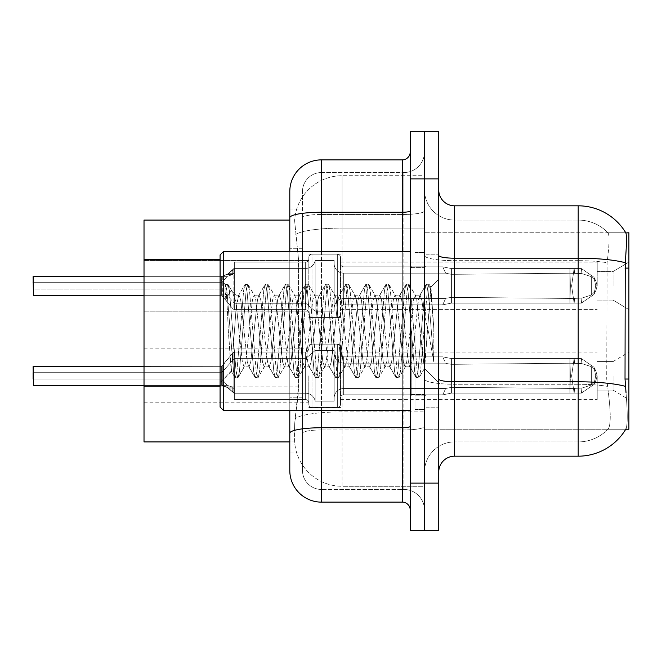 <?xml version="1.0" encoding="UTF-8"?>
<svg xmlns="http://www.w3.org/2000/svg" width="662" height="662" viewBox="0 0 662 662"><rect width="100%" height="100%" fill="white"/><g stroke="black" fill="none" stroke-linecap="round" stroke-linejoin="round"><path stroke-width="0.5" stroke-dasharray="3.31 2.48" d="M628.9 285.843L628.9 262.069L628.9 285.843M613.053 285.843L613.053 271.577L613.053 285.843M628.9 375.842L628.9 399.608L628.9 375.842M613.053 375.842L613.053 390.108L613.053 375.842M308.815 285.843L308.815 258.925A3.169 3.169 180 0 1 305.645 262.094A3.169 3.169 180 0 0 308.815 258.925L308.815 257.344A3.169 3.169 0 0 1 311.984 254.175L337.339 254.175A3.169 3.169 0 0 1 340.508 257.344A3.169 3.169 0 0 0 337.339 254.175A3.169 3.169 0 0 1 340.508 257.344L340.508 317.528L340.508 257.344A3.169 3.169 0 0 0 337.339 254.175A3.169 3.169 0 0 1 340.508 257.344L340.508 263.675A3.169 3.169 180 0 0 343.677 266.844L442.762 266.844L451.426 268.557L451.376 274.316L569.874 273.232L569.957 268.549L574.136 268.549L451.426 268.557L451.426 303.122L442.82 304.801L451.426 303.122L451.418 268.557L442.762 266.844L343.677 266.844A3.169 3.169 180 0 1 340.508 263.675L340.508 257.344A3.169 3.169 0 0 0 337.339 254.175A3.169 3.169 0 0 1 340.508 257.344L340.508 263.675A3.169 3.169 180 0 0 343.677 266.844L442.762 266.844L445.65 273.174L343.677 273.174A9.508 9.5 0 0 1 334.169 263.675L334.169 260.514L334.169 263.675A9.508 9.5 0 0 0 343.677 273.174L445.65 273.174L343.677 273.174A9.508 9.5 0 0 1 334.169 263.675L334.169 308.02L334.169 263.675A9.508 9.5 0 0 0 343.677 273.174L445.65 273.174L343.677 273.174A9.508 9.5 0 0 1 334.169 263.675L334.169 311.19L334.169 263.675A9.508 9.5 0 0 0 343.677 273.174L445.65 273.174L343.677 273.174A9.508 9.5 0 0 1 334.169 263.675L334.169 311.19L334.169 263.675A9.508 9.5 0 0 0 343.677 273.174L445.65 273.174L343.677 273.174A9.508 9.5 0 0 1 334.169 263.675L334.169 311.19L334.169 263.675A9.508 9.5 0 0 0 343.677 273.174L445.65 273.174L343.677 273.174A9.508 9.5 0 0 1 334.169 263.675L334.169 311.19L334.169 263.675A9.508 9.5 0 0 0 343.677 273.174L445.65 273.174L343.677 273.174A9.508 9.5 0 0 1 334.169 263.675L334.169 311.19L334.169 263.675A9.508 9.5 0 0 0 343.677 273.174L445.65 273.174L343.677 273.174A9.508 9.5 0 0 1 334.169 263.675L334.169 311.19L334.169 263.675A9.508 9.5 0 0 0 343.677 273.174L445.65 273.174L343.677 273.174A9.508 9.5 0 0 1 334.169 263.675L334.169 311.19L334.169 263.675A9.508 9.5 0 0 0 343.677 273.174L445.65 273.174L343.677 273.174A9.508 9.5 0 0 1 334.169 263.675L334.169 311.19L334.169 263.675A9.508 9.5 0 0 0 343.677 273.174L445.65 273.174L343.677 273.174A9.508 9.5 0 0 1 334.169 263.675L334.169 311.19L334.169 263.675A9.508 9.5 0 0 0 343.677 273.174L445.65 273.174L343.677 273.174A9.508 9.5 0 0 1 334.169 263.675L334.169 311.19L334.169 263.675A9.508 9.5 0 0 0 343.677 273.174L445.65 273.174L343.677 273.174A9.508 9.5 0 0 1 334.169 263.675L334.169 311.19L334.169 263.675A9.508 9.5 0 0 0 343.677 273.174L445.65 273.174L343.677 273.174A9.508 9.5 0 0 1 334.169 263.675L334.169 311.19L334.169 263.675A9.508 9.5 0 0 0 343.677 273.174L445.65 273.174L343.677 273.174A9.508 9.5 0 0 1 334.169 263.675L334.169 311.19L334.169 263.675A9.508 9.5 0 0 0 343.677 273.174L445.65 273.174L343.677 273.174A9.508 9.5 0 0 1 334.169 263.675L334.169 311.19L334.169 263.675A9.508 9.5 0 0 0 343.677 273.174L445.65 273.174L343.677 273.174A9.508 9.5 0 0 1 334.169 263.675L334.169 311.19L334.169 263.675A9.508 9.5 0 0 0 343.677 273.174L445.65 273.174L451.327 274.316L451.418 268.557L581.393 268.565L593.922 277.212L595.709 285.843L593.922 294.474L581.393 303.122L574.136 303.13L571.62 285.843L574.136 303.13L574.633 298.388L581.915 298.074L591.356 295.037L581.915 298.074L591.356 295.037L591.356 276.65L581.915 273.605L591.356 276.65L591.356 295.037L595.899 290.568L597.149 285.843L595.899 281.11L591.356 276.65L595.899 281.11L597.149 285.86L595.899 290.568L591.356 295.037L581.915 298.074L591.356 295.037L591.356 276.65L581.915 273.605L591.356 276.65L591.356 295.037L595.899 290.568L597.149 285.843L595.899 281.11L591.356 276.65L595.899 281.11L597.149 285.86L595.899 290.568L591.356 295.037L581.915 298.074L591.356 295.037L591.356 276.65L581.915 273.605L591.356 276.65L591.356 295.037L595.899 290.568L597.149 285.843L595.899 281.11L591.356 276.65L595.899 281.11L597.149 285.86L595.899 290.568L591.356 295.037L581.915 298.074L591.356 295.037L591.356 276.65L581.915 273.605L591.356 276.65L591.356 295.037L595.899 290.568L597.149 285.843L595.899 281.11L591.356 276.65L595.899 281.11L597.149 285.86L595.899 290.568L591.356 295.037L581.915 298.074L591.356 295.037L591.356 276.65L581.915 273.605L591.356 276.65L591.356 295.037L595.899 290.568L597.149 285.843L595.899 281.11L591.356 276.65L595.899 281.11L597.149 285.86L595.899 290.568L591.356 295.037L581.915 298.074L591.356 295.037L591.356 276.65L581.915 273.605L591.356 276.65L591.356 295.037L595.899 290.568L597.149 285.843L595.899 281.11L591.356 276.65L595.899 281.11L597.149 285.86L595.899 290.568L591.356 295.037L581.915 298.074L591.356 295.037L591.356 276.65L581.915 273.605L591.356 276.65L591.356 295.037L595.899 290.568L597.149 285.843L595.899 281.11L591.356 276.65L595.899 281.11L597.149 285.86L595.899 290.568L591.356 295.037L581.915 298.074L591.356 295.037L591.356 276.65L581.915 273.605L591.356 276.65L591.356 295.037L595.899 290.568L597.149 285.843L595.899 281.11L591.356 276.65L595.899 281.11L597.149 285.86L595.899 290.568L591.356 295.037L581.915 298.074L591.356 295.037L591.356 276.65L581.915 273.605L591.356 276.65L591.356 295.037L595.899 290.568L597.149 285.843L595.899 281.11L591.356 276.65L595.899 281.11L597.149 285.86L595.899 290.568L591.356 295.037L581.915 298.074L591.356 295.037L591.356 276.65L581.915 273.605L591.356 276.65L591.356 295.037L595.899 290.568L597.149 285.843L595.899 281.11L591.356 276.65L595.899 281.11L597.149 285.86L595.899 290.568L591.356 295.037L581.915 298.074L591.356 295.037L591.356 276.65L581.915 273.605L591.356 276.65L591.356 295.037L595.899 290.568L597.149 285.843L595.899 281.11L591.356 276.65L595.899 281.11L597.149 285.86L595.899 290.568L591.356 295.037L581.915 298.074L591.356 295.037L591.356 276.65L581.915 273.605L591.356 276.65L591.356 295.037L595.899 290.568L597.149 285.843L595.899 281.11L591.356 276.65L595.899 281.11L597.149 285.86L595.899 290.568L591.356 295.037L581.915 298.074L591.356 295.037L591.356 276.65L581.915 273.605L591.356 276.65L591.356 295.037L595.899 290.568L597.149 285.843L595.899 281.11L591.356 276.65L595.899 281.11L597.149 285.86L595.899 290.568L591.356 295.037L581.915 298.074L591.356 295.037L591.356 276.65L581.915 273.605L591.356 276.65L591.356 295.037L595.899 290.568L597.149 285.843L595.899 281.11L591.356 276.65L595.899 281.11L597.149 285.86L595.899 290.568L591.356 295.037L581.915 298.074L591.356 295.037L591.356 276.65L581.915 273.605L591.356 276.65L591.356 295.037L595.899 290.568L597.149 285.843L595.899 281.11L591.356 276.65L595.899 281.11L597.149 285.86L595.899 290.568L591.356 295.037L581.915 298.074L591.356 295.037L591.356 276.65L581.915 273.605L591.356 276.65L591.356 295.037L595.899 290.568L597.149 285.843L595.899 281.11L591.356 276.65L595.899 281.11L597.149 285.86L595.899 290.568L591.356 295.037L581.915 298.074L591.356 295.037L591.356 276.65L581.915 273.605L591.356 276.65L591.356 295.037L595.899 290.568L597.149 285.843L595.899 281.11L591.356 276.65L595.899 281.11L597.149 285.86L595.899 290.568L591.356 295.037L581.915 298.074L581.393 303.122L574.136 303.122L574.633 298.388L569.874 298.446L569.957 303.13L451.426 303.122L451.318 297.354L569.874 298.446L569.957 303.13L451.426 303.122L451.318 297.354C443.945 298.645 443.945 298.645 451.318 297.354C443.945 298.645 443.945 298.645 451.318 297.354L569.874 298.446L569.957 303.13L574.136 303.13L571.62 285.843L574.136 268.557L451.426 268.557L451.376 274.316L569.874 273.232L569.957 268.557L581.393 268.565L593.93 277.212L595.709 285.843L593.93 294.466L581.393 303.122L574.136 303.13L574.633 298.388L569.874 298.446L569.957 303.13L574.136 303.13L574.633 298.388L581.915 298.074L581.393 303.122L574.136 303.122L571.62 285.843L574.136 303.13L574.633 298.388L581.915 298.074L581.393 303.122L574.136 303.13L574.633 298.388L569.874 298.446L569.957 303.13L451.426 303.122L442.713 304.801L451.426 303.122L451.426 285.843L451.426 303.122L451.318 297.354L569.874 298.446L569.957 303.13L451.426 303.122L451.318 297.354C443.945 298.645 443.945 298.645 451.318 297.354C443.945 298.645 443.945 298.645 451.318 297.354L569.874 298.446L569.957 303.13L574.136 303.13L571.62 285.843L574.136 268.557L451.426 268.557L451.426 285.843L451.418 268.557L442.762 266.844L451.426 268.557L451.376 274.316L569.874 273.232L569.957 268.549L581.393 268.565L451.426 268.557L451.426 303.122L442.713 304.801L451.426 303.122L451.418 268.557L581.393 268.565L593.922 277.212L595.709 285.843L593.922 294.474L581.393 303.122L574.136 303.122L574.633 298.388L569.874 298.446L569.957 303.13L574.136 303.13L574.633 298.388L581.915 298.074L581.393 303.122L574.136 303.13L571.62 285.843L574.136 303.13L574.633 298.388L581.915 298.074L581.393 303.122L574.136 303.122L574.633 298.388L569.874 298.446L569.957 303.13L451.426 303.122L451.318 297.354L569.874 298.446L569.957 303.13L451.426 303.122L451.318 297.354C443.945 298.645 443.945 298.645 451.318 297.354C443.945 298.645 443.945 298.645 451.318 297.354L569.874 298.446L569.957 303.13L574.136 303.13L571.62 285.843L574.136 268.557L451.426 268.557L451.376 274.316L569.874 273.232L569.957 268.557L581.393 268.565L593.93 277.212L595.709 285.843L593.93 294.466L581.393 303.122L574.136 303.13L574.633 298.388L569.874 298.446L569.957 303.13L574.136 303.13L574.633 298.388L581.915 298.074L581.393 303.122L574.136 303.122L571.62 285.843L574.136 303.13L574.633 298.388L581.915 298.074L581.393 303.122L574.136 303.13L574.633 298.388L569.874 298.446L569.957 303.13L451.426 303.122L442.713 304.801L451.426 303.122L451.426 285.843L451.426 303.122L451.318 297.354L569.874 298.446L569.957 303.13L451.426 303.122L451.318 297.354C443.945 298.645 443.945 298.645 451.318 297.354C443.945 298.645 443.945 298.645 451.318 297.354L569.874 298.446L569.957 303.13L574.136 303.13L571.62 285.843L574.136 268.557L451.426 268.557L451.426 285.843L451.418 268.557L442.762 266.844L343.677 266.844A3.169 3.169 180 0 1 340.508 263.675L340.508 257.344A3.169 3.169 0 0 0 337.339 254.175A3.169 3.169 0 0 1 340.508 257.344L340.508 263.675A3.169 3.169 180 0 0 343.677 266.844L442.762 266.844L445.65 273.174L451.327 274.316L569.874 273.232L569.957 268.549L581.393 268.565L451.426 268.557L451.376 274.316L569.874 273.232L569.957 268.557L581.393 268.565L593.922 277.212L595.709 285.843L593.922 294.474L581.393 303.122L574.136 303.122L574.633 298.388L569.874 298.446L569.957 303.13L574.136 303.13L574.633 298.388L581.915 298.074L581.393 303.122L574.136 303.13L571.62 285.843L574.136 303.13L574.633 298.388L581.915 298.074L581.393 303.122L574.136 303.122L574.633 298.388L569.874 298.446L569.957 303.13L451.426 303.122L442.713 304.801L451.426 303.122L451.426 285.843L451.426 303.122L451.318 297.354L569.874 298.446L569.957 303.13L451.426 303.122L451.318 297.354C443.945 298.645 443.945 298.645 451.318 297.354C443.945 298.645 443.945 298.645 451.318 297.354L569.874 298.446L569.957 303.13L574.136 303.13L571.62 285.843L574.136 268.557L451.426 268.557L451.426 285.843L451.418 268.557L581.393 268.565L593.93 277.212L595.709 285.843L593.93 294.466L581.393 303.122L574.136 303.13L574.633 298.388L569.874 298.446L569.957 303.13L574.136 303.13L574.633 298.388L581.915 298.074L581.393 303.122L574.136 303.122L571.62 285.843L574.136 303.13L574.633 298.388L581.915 298.074L581.393 303.122L574.136 303.13L574.633 298.388L569.874 298.446L569.957 303.13L451.426 303.122L442.713 304.801L451.426 303.122L451.426 285.843L451.426 303.122L451.318 297.354L569.874 298.446L569.957 303.13L451.426 303.122L451.318 297.354C443.945 298.645 443.945 298.645 451.318 297.354C443.945 298.645 443.945 298.645 451.318 297.354L569.874 298.446L569.957 303.13L574.136 303.13L571.62 285.843L574.136 268.557L451.426 268.557L451.376 274.316L569.874 273.232L569.957 268.549L581.393 268.565L451.426 268.557L451.426 285.843L451.418 268.557L442.762 266.844L451.426 268.557L451.376 274.316L569.874 273.232L569.957 268.557L581.393 268.565L593.922 277.212L595.709 285.843L593.922 294.474L581.393 303.122L574.136 303.122L574.633 298.388L569.874 298.446L569.957 303.13L574.136 303.13L574.633 298.388L581.915 298.074L581.393 303.122L574.136 303.13L571.62 285.843L574.136 303.13L574.633 298.388L581.915 298.074L581.393 303.122L574.136 303.122L574.633 298.388L569.874 298.446L569.957 303.13L451.426 303.122L442.713 304.801L451.426 303.122L451.426 285.843L451.426 303.122L451.318 297.354L569.874 298.446L569.957 303.13L451.426 303.122L451.318 297.354C443.945 298.645 443.945 298.645 451.318 297.354C443.945 298.645 443.945 298.645 451.318 297.354L569.874 298.446L569.957 303.13L574.136 303.13L571.62 285.843L574.136 268.557L451.426 268.557L451.426 285.843L451.418 268.557L581.393 268.565L593.93 277.212L595.709 285.843L593.93 294.466L581.393 303.122L574.136 303.13L574.633 298.388L569.874 298.446L569.957 303.13L574.136 303.13L574.633 298.388L581.915 298.074L581.393 303.122L574.136 303.122L571.62 285.843L574.136 303.13L574.633 298.388L581.915 298.074L581.393 303.122L574.136 303.13L574.633 298.388L569.874 298.446L569.957 303.13L451.426 303.122L442.713 304.801L451.426 303.122L451.426 285.843L451.426 303.122L451.318 297.354L569.874 298.446L569.957 303.13L451.426 303.122L451.318 297.354C443.945 298.645 443.945 298.645 451.318 297.354C443.945 298.645 443.945 298.645 451.318 297.354L569.874 298.446L569.957 303.13L574.136 303.13L571.62 285.843L574.136 268.557L451.426 268.557L451.376 274.316L569.874 273.232L569.957 268.549L581.393 268.565L451.426 268.557L451.426 285.843L451.418 268.557L442.762 266.844L343.677 266.844A3.169 3.169 180 0 1 340.508 263.675L340.508 257.344A3.169 3.169 0 0 0 337.339 254.175A3.169 3.169 0 0 1 340.508 257.344L340.508 263.675A3.169 3.169 180 0 0 343.677 266.844L442.762 266.844L445.65 273.174L451.327 274.316L451.418 268.557L581.393 268.565L593.922 277.212L595.709 285.843L593.922 294.474L581.393 303.122L574.136 303.122L574.633 298.388L569.874 298.446L569.957 303.13L574.136 303.13L574.633 298.388L581.915 298.074L581.393 303.122L574.136 303.13L571.62 285.843L574.136 303.13L574.633 298.388L581.915 298.074L581.393 303.122L574.136 303.122L574.633 298.388L569.874 298.446L569.957 303.13L451.426 303.122L442.713 304.801L451.426 303.122L451.426 285.843L451.426 303.122L451.318 297.354L569.874 298.446L569.957 303.13L451.426 303.122L451.318 297.354C443.945 298.645 443.945 298.645 451.318 297.354C443.945 298.645 443.945 298.645 451.318 297.354L569.874 298.446L569.957 303.13L574.136 303.13L571.62 285.843L574.136 268.557L451.426 268.557L451.376 274.316L569.874 273.232L569.957 268.557L581.393 268.565L593.93 277.212L595.709 285.843L593.93 294.466L581.393 303.122L574.136 303.13L574.633 298.388L569.874 298.446L569.957 303.13L574.136 303.13L574.633 298.388L581.915 298.074L581.393 303.122L451.426 303.122L442.713 304.801L451.426 303.122L451.418 268.557L442.762 266.844L451.426 268.557L451.426 303.122L451.318 297.354L569.874 298.446L581.915 298.074L581.393 303.122L451.426 303.122L451.318 297.354C443.945 298.645 443.945 298.645 451.318 297.354C443.945 298.645 443.945 298.645 451.318 297.354L569.874 298.446L581.915 298.074L581.393 303.122L451.426 303.122L442.713 304.801L451.426 303.122L451.418 268.557L569.957 268.565L451.426 268.557L451.376 274.316L569.874 273.232L569.957 268.549L574.136 268.549L451.426 268.557L451.426 303.122L451.318 297.354L569.874 298.446L581.915 298.074L581.393 303.122L451.426 303.122L451.318 297.354C443.945 298.645 443.945 298.645 451.318 297.354C443.945 298.645 443.945 298.645 451.318 297.354L569.874 298.446L581.915 298.074L581.393 303.122L451.426 303.122L442.713 304.801L451.426 303.122L451.418 268.557L442.762 266.844L343.677 266.844A3.169 3.169 180 0 1 340.508 263.675L340.508 257.344A3.169 3.169 0 0 0 337.339 254.175A3.169 3.169 0 0 1 340.508 257.344L340.508 263.675A3.169 3.169 180 0 0 343.677 266.844L442.762 266.844L445.65 273.174L451.327 274.316L569.874 273.232L569.957 268.557L581.393 268.565L451.426 268.557L451.376 274.316L569.874 273.232L569.957 268.549L581.393 268.565L593.922 277.212L595.709 285.843L593.922 294.474L581.393 303.122L451.426 303.122L451.318 297.354L569.874 298.446L581.915 298.074L581.393 303.122L451.426 303.122L451.318 297.354C443.945 298.645 443.945 298.645 451.318 297.354C443.945 298.645 443.945 298.645 451.318 297.354L569.874 298.446L581.915 298.074L581.393 303.122L451.426 303.122L442.713 304.801L451.426 303.122L451.426 285.843L451.426 303.122L451.318 297.354L569.874 298.446L581.915 298.074L581.393 303.122L451.426 303.122L451.318 297.354C443.945 298.645 443.945 298.645 451.318 297.354C443.945 298.645 443.945 298.645 451.318 297.354L569.874 298.446L581.915 298.074L581.393 303.122L593.93 294.466L581.393 303.122L593.93 294.466L581.393 303.122L593.93 294.466L581.393 303.122L593.93 294.466L581.393 303.122L593.93 294.466L581.393 303.122L593.93 294.466L581.393 303.122L593.93 294.466L581.393 303.122L593.93 294.466L581.393 303.122L593.93 294.466L581.393 303.122L593.93 294.466L581.393 303.122L593.93 294.466L581.393 303.122L593.93 294.466L581.393 303.122L593.93 294.466L595.883 290.56L597.149 285.843L595.899 281.11L591.356 276.65L581.915 273.605L591.356 276.65L591.356 295.037L591.356 276.65L595.899 281.11L597.149 285.86L595.899 290.568L591.356 295.037L595.899 290.568L593.93 294.474L595.883 290.56L593.93 294.474L595.883 290.56L593.93 294.474L595.883 290.56L593.93 294.474L595.883 290.56L593.93 294.474L595.883 290.56L593.93 294.474L595.883 290.56L593.93 294.474L595.883 290.56L593.93 294.474L595.883 290.56L593.93 294.474L595.883 290.56L593.93 294.474L595.883 290.56L593.93 294.474L595.883 290.56L593.93 294.474L595.883 290.56L593.93 294.474L595.883 290.56L593.93 294.474L595.883 290.56L593.93 294.474L595.883 290.56L593.93 294.474L595.883 290.56L593.93 294.474L595.883 290.56L593.93 294.474L595.709 285.843L593.922 294.474L595.709 285.843L593.922 294.474L595.709 285.843L593.922 294.474L595.709 285.843L593.922 294.474L595.709 285.843L593.922 294.474L595.709 285.843L593.922 294.474L595.709 285.843L593.922 294.474L595.709 285.843L593.922 294.474L595.709 285.843L593.922 294.474L595.709 285.843L593.922 294.474L595.709 285.843L593.922 294.474L595.709 285.843L593.922 294.474L595.709 285.843L597.149 285.86L595.709 285.843L597.149 285.86L595.709 285.843L597.149 285.86L595.709 285.843L597.149 285.86L595.709 285.843L597.149 285.86L595.709 285.843L597.149 285.86L595.709 285.843L597.149 285.86L595.709 285.843L597.149 285.86L595.709 285.843L597.149 285.86L595.709 285.843L597.149 285.86L595.709 285.843L597.149 285.86L595.709 285.843L597.149 285.86L595.709 285.843L597.149 285.86L595.709 285.843L597.149 285.86L595.709 285.843L597.149 285.86L595.709 285.843L597.149 285.86L595.709 285.843L597.149 285.86L595.709 285.843L597.149 285.86L595.709 285.843L593.93 277.212L595.709 285.843L593.93 277.212L595.709 285.843L593.93 277.212L595.709 285.843L593.93 277.212L595.709 285.843L593.93 277.212L595.709 285.843L593.93 277.212L595.709 285.843L593.93 277.212L595.709 285.843L593.93 277.212L595.709 285.843L593.93 277.212L595.709 285.843L593.93 277.212L595.709 285.843L593.93 277.212L595.709 285.843L593.93 277.212L595.709 285.843L593.93 277.212L595.883 281.118L593.93 277.212L595.883 281.118L593.93 277.212L595.883 281.118L593.93 277.212L595.883 281.118L593.93 277.212L595.883 281.118L593.93 277.212L595.883 281.118L593.93 277.212L595.883 281.118L593.93 277.212L595.883 281.118L593.93 277.212L595.883 281.118L593.93 277.212L595.883 281.118L593.93 277.212L595.883 281.118L593.93 277.212L595.883 281.118L593.93 277.212L595.883 281.118L593.93 277.212L595.883 281.118L593.93 277.212L595.883 281.118L593.93 277.212L595.883 281.118L593.93 277.212L595.883 281.118L593.93 277.212L595.883 281.118L593.93 277.212L581.393 268.557L574.136 268.549L451.426 268.557L451.426 285.843L451.418 268.557L569.957 268.565L569.957 303.13L451.426 303.122L442.713 304.801L451.426 303.122L451.426 285.843L451.426 303.122L451.318 297.354L569.874 298.446L581.915 298.074L581.393 303.122L581.915 298.074L581.393 303.122L581.915 298.074L581.393 303.122L581.915 298.074L581.393 303.122L581.915 298.074L581.393 303.122L581.915 298.074L569.874 298.446L451.318 297.354C443.945 298.645 443.945 298.645 451.318 297.354C443.945 298.645 443.945 298.645 451.318 297.354L569.874 298.446L581.915 298.074L569.874 298.446L451.318 297.354C443.945 298.645 443.945 298.645 451.318 297.354C443.945 298.645 443.945 298.645 451.318 297.354L569.874 298.446L581.915 298.074L569.874 298.446L451.318 297.354C443.945 298.645 443.945 298.645 451.318 297.354C443.945 298.645 443.945 298.645 451.318 297.354L569.874 298.446L581.915 298.074L569.874 298.446L451.318 297.354C443.945 298.645 443.945 298.645 451.318 297.354C443.945 298.645 443.945 298.645 451.318 297.354L569.874 298.446L581.915 298.074L569.874 298.446L451.318 297.354C443.945 298.645 443.945 298.645 451.318 297.354C443.945 298.645 443.945 298.645 451.318 297.354L451.426 303.122L442.713 304.801L451.426 303.122L451.418 268.557L442.762 266.844L451.426 268.557L451.376 274.316L569.874 273.232L569.957 268.557L570.371 285.843L569.957 268.549L569.957 303.13L574.136 303.13L451.426 303.122L451.318 297.354L451.426 303.122L442.713 304.801L451.426 303.122L451.426 285.843L451.426 303.122L451.318 297.354L451.426 303.122L442.713 304.801L451.426 303.122L451.418 268.557L569.957 268.565L570.371 285.843L569.957 268.549L569.957 303.13L451.426 303.122L451.318 297.354L451.426 303.122L442.713 304.801L451.426 303.122L451.418 268.557L442.762 266.844L343.677 266.844A3.169 3.169 180 0 1 340.508 263.675L340.508 257.344A3.169 3.169 0 0 0 337.339 254.175A3.169 3.169 0 0 1 340.508 257.344L340.508 263.675A3.169 3.169 180 0 0 343.677 266.844L442.762 266.844L445.65 273.174L451.327 274.316L451.418 268.557L569.957 268.565L570.371 285.843L569.957 268.549L569.957 303.13L574.136 303.13L451.426 303.122L574.136 303.13L451.426 303.122L451.418 268.557L442.762 266.844L451.426 268.557L451.426 285.843L451.418 268.557L569.957 268.565L570.371 285.843L569.957 268.549L569.957 303.13L451.426 303.122L451.418 268.557L442.762 266.844L343.677 266.844A3.169 3.169 180 0 1 340.508 263.675L340.508 257.344A3.169 3.169 0 0 0 337.339 254.175A3.169 3.169 0 0 1 340.508 257.344L340.508 263.675A3.169 3.169 180 0 0 343.677 266.844L442.762 266.844L445.65 273.174L451.327 274.316L569.874 273.232L569.957 268.549L569.957 303.13L574.136 303.13L451.426 303.122L574.136 303.13L571.62 285.843L574.136 268.557L581.393 268.565L593.922 277.212L581.393 268.557L569.957 268.557L570.371 285.843L569.957 268.549L569.957 303.13L569.957 268.549L569.957 303.13L569.957 268.549L569.957 303.13L569.957 268.549L569.957 303.13L569.957 268.549L569.957 303.13L569.957 268.549L569.957 303.13L569.957 268.549L451.418 268.565L442.762 266.844L451.426 268.557L451.376 274.316L569.874 273.232L569.957 268.557L451.418 268.565L442.762 266.844L343.677 266.844A3.169 3.169 180 0 1 340.508 263.675L340.508 257.344A3.169 3.169 0 0 0 337.339 254.175A3.169 3.169 0 0 1 340.508 257.344L340.508 263.675A3.169 3.169 180 0 0 343.677 266.844L442.762 266.844L445.65 273.174L451.327 274.316L451.418 268.557L569.957 268.565L451.418 268.565L442.762 266.844L451.426 268.557L451.426 285.843L451.426 268.557L451.376 274.316L569.874 273.232L569.957 268.549L451.418 268.565L442.762 266.844L343.677 266.844A3.169 3.169 180 0 1 340.508 263.675L340.508 257.344A3.169 3.169 0 0 0 337.339 254.175A3.169 3.169 0 0 1 340.508 257.344L340.508 263.675A3.169 3.169 180 0 0 343.677 266.844L442.762 266.844L445.65 273.174L451.327 274.316L569.874 273.232L569.957 268.557L451.418 268.565L442.762 266.844L451.426 268.557L451.376 274.316L569.874 273.232L569.957 268.549L451.418 268.565L442.762 266.844L343.677 266.844A3.169 3.169 180 0 1 340.508 263.675L340.508 257.344A3.169 3.169 0 0 0 337.339 254.175A3.169 3.169 0 0 1 340.508 257.344L340.508 263.675A3.169 3.169 180 0 0 343.677 266.844L442.762 266.844L445.65 273.174L451.327 274.316L451.418 268.557L442.762 266.844L451.426 268.557L451.426 285.843L451.426 268.557L451.376 274.316L569.874 273.232L569.957 268.557L451.418 268.565L451.327 274.316L569.874 273.232L569.957 268.549L569.957 303.13L569.957 268.549L569.957 303.13L569.957 268.549L569.957 303.13L569.957 268.549L569.874 273.232L581.915 273.605L581.393 268.557L593.922 277.212L581.393 268.557L574.136 268.549L581.393 268.565L593.922 277.212L581.393 268.557L574.136 268.549L574.633 273.29L581.915 273.605L581.393 268.557L593.922 277.212L581.393 268.557L574.136 268.549L574.633 273.29L569.874 273.232L581.915 273.605L581.393 268.557L593.922 277.212L581.393 268.557L574.136 268.549L571.62 285.843L574.136 303.13L571.62 285.843L574.136 268.557L574.633 273.29L581.915 273.605L581.393 268.557L593.922 277.212L581.393 268.557L574.136 268.549L574.633 273.29L569.874 273.232L581.915 273.605L581.393 268.557L593.922 277.212L581.393 268.557L574.136 268.549L571.62 285.843L574.136 268.557L574.633 273.29L581.915 273.605L581.393 268.557L593.922 277.212L581.393 268.557L574.136 268.549L574.633 273.29L569.874 273.232L581.915 273.605L581.393 268.557L593.922 277.212L581.393 268.557L574.136 268.549L571.62 285.843L574.136 303.13L571.62 285.843L574.136 268.557L574.633 273.29L581.915 273.605L581.393 268.557L593.922 277.212L581.393 268.557L574.136 268.549L574.633 273.29L569.874 273.232L581.915 273.605L581.393 268.557L593.922 277.212L581.393 268.557L574.136 268.549L571.62 285.843L574.136 268.557L574.633 273.29L581.915 273.605L581.393 268.557L593.922 277.212L581.393 268.557L574.136 268.549L574.633 273.29L569.874 273.232L581.915 273.605L581.393 268.557L581.915 273.605L581.393 268.557L581.915 273.605L581.393 268.557L581.915 273.605L581.393 268.557L581.915 273.605L581.393 268.557L581.915 273.605L581.393 268.557L581.915 273.605L581.393 268.557L581.915 273.605L581.393 268.557L581.915 273.605L581.393 268.557L581.915 273.605L581.393 268.557L581.915 273.605L581.393 268.557L581.915 273.605L581.393 268.557L581.915 273.605L581.393 268.557L581.915 273.605L569.874 273.232L451.327 274.316L451.418 268.557L451.327 274.316L569.874 273.232L581.915 273.605L569.874 273.232L581.915 273.605L569.874 273.232L451.327 274.316L451.418 268.557L451.327 274.316L569.874 273.232L581.915 273.605L569.874 273.232L581.915 273.605L569.874 273.232L451.327 274.316L445.65 273.174L442.762 266.844L343.677 266.844A3.169 3.169 180 0 1 340.508 263.675L340.508 257.344A3.169 3.169 0 0 0 337.339 254.175A3.169 3.169 0 0 1 340.508 257.344L340.508 263.675A3.169 3.169 180 0 0 343.677 266.844L442.762 266.844L451.426 268.557L451.376 274.316L569.874 273.232L581.915 273.605L569.874 273.232L451.327 274.316L445.65 273.174L442.762 266.844L343.677 266.844A3.169 3.169 180 0 1 340.508 263.675L340.508 257.344A3.169 3.169 0 0 0 337.339 254.175A3.169 3.169 0 0 1 340.508 257.344L340.508 263.675A3.169 3.169 180 0 0 343.677 266.844L442.762 266.844L451.426 268.557L451.426 285.843L451.426 268.557L451.376 274.316L569.874 273.232L581.915 273.605L569.874 273.232L451.327 274.316L451.418 268.557L451.327 274.316L445.65 273.174L442.762 266.844L343.677 266.844A3.169 3.169 180 0 1 340.508 263.675L340.508 257.344A3.169 3.169 0 0 0 337.339 254.175A3.169 3.169 0 0 1 340.508 257.344L340.508 263.675A3.169 3.169 180 0 0 343.677 266.844L442.762 266.844L451.426 268.557L442.762 266.844L343.677 266.844A3.169 3.169 180 0 1 340.508 263.675L340.508 257.344A3.169 3.169 0 0 0 337.339 254.175A3.169 3.169 0 0 1 340.508 257.344L340.508 263.675A3.169 3.169 180 0 0 343.677 266.844L442.762 266.844L445.65 273.174L451.327 274.316L451.418 268.557L451.327 274.316L569.874 273.232L581.915 273.605L569.874 273.232L581.915 273.605L569.874 273.232L451.327 274.316L445.65 273.174L442.762 266.844L343.677 266.844A3.169 3.169 180 0 1 340.508 263.675L340.508 257.344A3.169 3.169 0 0 0 337.339 254.175A3.169 3.169 0 0 1 340.508 257.344L340.508 263.675A3.169 3.169 180 0 0 343.677 266.844L442.762 266.844L451.426 268.557L442.762 266.844L343.677 266.844A3.169 3.169 180 0 1 340.508 263.675L340.508 257.344A3.169 3.169 0 0 0 337.339 254.175A3.169 3.169 0 0 1 340.508 257.344L340.508 263.675A3.169 3.169 180 0 0 343.677 266.844L442.762 266.844L445.65 273.174L451.327 274.316L451.418 268.557L451.327 274.316L569.874 273.232L581.915 273.605L569.874 273.232L581.915 273.605L569.874 273.232L451.327 274.316L445.65 273.174L442.762 266.844L343.677 266.844A3.169 3.169 180 0 1 340.508 263.675L340.508 257.344A3.169 3.169 0 0 0 337.339 254.175L337.339 317.528L337.339 254.175L337.339 317.528L337.339 254.175L337.339 317.528L337.339 254.175L337.339 317.528L337.339 254.175L337.339 317.528L337.339 254.175L337.339 317.528L337.339 254.175L337.339 317.528L337.339 254.175L337.339 317.528L337.339 254.175L337.339 317.528L337.339 254.175L337.339 317.528L337.339 254.175L337.339 317.528L337.339 254.175L337.339 317.528L337.339 254.175L337.339 317.528L337.339 254.175L337.339 317.528L337.339 254.175L337.339 317.528L337.339 254.175L337.339 317.528L337.339 254.175L337.339 317.528L337.339 254.175L337.339 317.528L337.339 254.175L311.984 254.175A3.169 3.169 0 0 0 308.815 257.344L308.815 258.925A3.169 3.169 180 0 1 305.645 262.094A3.169 3.169 180 0 0 308.815 258.925L308.815 257.344A3.169 3.169 0 0 1 311.984 254.175L337.339 254.175L311.984 254.175A3.169 3.169 0 0 0 308.815 257.344L308.815 258.925A3.169 3.169 180 0 1 305.645 262.094A3.169 3.169 180 0 0 308.815 258.925L308.815 257.344A3.169 3.169 0 0 1 311.984 254.175L337.339 254.175L311.984 254.175A3.169 3.169 0 0 0 308.815 257.344L308.815 258.925A3.169 3.169 180 0 1 305.645 262.094A3.169 3.169 180 0 0 308.815 258.925L308.815 257.344A3.169 3.169 0 0 1 311.984 254.175L337.339 254.175L311.984 254.175A3.169 3.169 0 0 0 308.815 257.344L308.815 258.925A3.169 3.169 180 0 1 305.645 262.094A3.169 3.169 180 0 0 308.815 258.925L308.815 257.344A3.169 3.169 0 0 1 311.984 254.175L337.339 254.175L311.984 254.175A3.169 3.169 0 0 0 308.815 257.344L308.815 258.925A3.169 3.169 180 0 1 305.645 262.094A3.169 3.169 180 0 0 308.815 258.925L308.815 257.344A3.169 3.169 0 0 1 311.984 254.175L337.339 254.175L311.984 254.175A3.169 3.169 0 0 0 308.815 257.344L308.815 258.925A3.169 3.169 180 0 1 305.645 262.094A3.169 3.169 180 0 0 308.815 258.925L308.815 257.344A3.169 3.169 0 0 1 311.984 254.175L337.339 254.175L311.984 254.175A3.169 3.169 0 0 0 308.815 257.344L308.815 258.925A3.169 3.169 180 0 1 305.645 262.094A3.169 3.169 180 0 0 308.815 258.925L308.815 257.344A3.169 3.169 0 0 1 311.984 254.175L337.339 254.175L311.984 254.175A3.169 3.169 0 0 0 308.815 257.344L308.815 258.925A3.169 3.169 180 0 1 305.645 262.094A3.169 3.169 180 0 0 308.815 258.925L308.815 257.344A3.169 3.169 0 0 1 311.984 254.175L337.339 254.175L311.984 254.175A3.169 3.169 0 0 0 308.815 257.344L308.815 258.925A3.169 3.169 180 0 1 305.645 262.094A3.169 3.169 180 0 0 308.815 258.925L308.815 257.344A3.169 3.169 0 0 1 311.984 254.175L337.339 254.175L311.984 254.175A3.169 3.169 0 0 0 308.815 257.344L308.815 258.925A3.169 3.169 180 0 1 305.645 262.094A3.169 3.169 180 0 0 308.815 258.925L308.815 257.344A3.169 3.169 0 0 1 311.984 254.175L337.339 254.175L311.984 254.175A3.169 3.169 0 0 0 308.815 257.344L308.815 258.925A3.169 3.169 180 0 1 305.645 262.094A3.169 3.169 180 0 0 308.815 258.925L308.815 257.344A3.169 3.169 0 0 1 311.984 254.175L337.339 254.175L311.984 254.175A3.169 3.169 0 0 0 308.815 257.344L308.815 258.925A3.169 3.169 180 0 1 305.645 262.094A3.169 3.169 180 0 0 308.815 258.925L308.815 257.344A3.169 3.169 0 0 1 311.984 254.175L337.339 254.175L311.984 254.175A3.169 3.169 0 0 0 308.815 257.344L308.815 258.925A3.169 3.169 180 0 1 305.645 262.094A3.169 3.169 180 0 0 308.815 258.925L308.815 257.344A3.169 3.169 0 0 1 311.984 254.175L337.339 254.175L311.984 254.175A3.169 3.169 0 0 0 308.815 257.344L308.815 258.925A3.169 3.169 180 0 1 305.645 262.094A3.169 3.169 180 0 0 308.815 258.925L308.815 257.344A3.169 3.169 0 0 1 311.984 254.175L337.339 254.175L311.984 254.175A3.169 3.169 0 0 0 308.815 257.344L308.815 258.925A3.169 3.169 180 0 1 305.645 262.094A3.169 3.169 180 0 0 308.815 258.925L308.815 257.344A3.169 3.169 0 0 1 311.984 254.175L337.339 254.175L311.984 254.175A3.169 3.169 0 0 0 308.815 257.344L308.815 258.925A3.169 3.169 180 0 1 305.645 262.094A3.169 3.169 180 0 0 308.815 258.925L308.815 257.344A3.169 3.169 0 0 1 311.984 254.175L337.339 254.175L311.984 254.175A3.169 3.169 0 0 0 308.815 257.344L308.815 258.925A3.169 3.169 180 0 1 305.645 262.094A3.169 3.169 180 0 0 308.815 258.925L308.815 285.843M144.018 285.843L144.018 260.489L144.018 285.843M308.815 375.842L308.815 402.753A3.169 3.169 0 0 0 305.645 399.591A3.169 3.169 0 0 1 308.815 402.753L308.815 404.341A3.169 3.169 180 0 0 311.984 407.502L337.339 407.502A3.169 3.169 180 0 0 340.508 404.341A3.169 3.169 180 0 1 337.339 407.502A3.169 3.169 180 0 0 340.508 404.341L340.508 344.149L340.508 404.341A3.169 3.169 180 0 1 337.339 407.502A3.169 3.169 180 0 0 340.508 404.341L340.508 398.003A3.169 3.169 0 0 1 343.677 394.842L442.762 394.842L451.426 393.129L451.376 387.369L569.874 388.445L569.957 393.129L574.136 393.129L451.426 393.129L451.426 358.564L442.82 356.876L451.426 358.564L451.418 393.129L442.762 394.833L343.677 394.842A3.169 3.169 0 0 0 340.508 398.003L340.508 404.341A3.169 3.169 180 0 1 337.339 407.502A3.169 3.169 180 0 0 340.508 404.341L340.508 398.003A3.169 3.169 0 0 1 343.677 394.842L442.762 394.842L445.65 388.511L442.762 394.833L451.426 393.129L451.376 387.369L569.874 388.445L569.957 393.129L574.136 393.129L451.426 393.129L451.426 358.564L451.318 364.323L569.874 363.239L569.957 358.556L451.426 358.564L451.318 364.323C443.945 363.041 443.945 363.041 451.318 364.323C443.945 363.041 443.945 363.041 451.318 364.323L569.874 363.239L569.957 358.556L451.426 358.564L442.713 356.876L451.426 358.564L451.418 393.129L442.762 394.833L343.677 394.842A3.169 3.169 0 0 0 340.508 398.003L340.508 404.341A3.169 3.169 180 0 1 337.339 407.502A3.169 3.169 180 0 0 340.508 404.341L340.508 398.003A3.169 3.169 0 0 1 343.677 394.842L442.762 394.842L445.65 388.511L451.376 387.369L569.874 388.445L569.957 393.129L574.136 393.129L451.426 393.129L451.376 387.369L569.874 388.445L569.957 393.129L574.136 393.129L451.426 393.129L451.426 358.564L451.318 364.323L569.874 363.239L569.957 358.556L574.136 358.556L571.62 375.842L574.136 358.556L574.633 363.289L581.915 363.612L591.356 366.649L581.915 363.612L591.356 366.649L591.356 385.036L581.915 388.073L591.356 385.036L591.356 366.649L595.899 371.109L597.149 375.842L595.899 380.576L591.356 385.036L595.899 380.576L597.149 375.826L595.899 371.117L591.356 366.649L581.915 363.612L591.356 366.649L591.356 385.036L581.915 388.073L591.356 385.036L591.356 366.649L595.899 371.109L597.149 375.842L595.899 380.576L591.356 385.036L595.899 380.576L597.149 375.826L595.899 371.117L591.356 366.649L581.915 363.612L591.356 366.649L591.356 385.036L581.915 388.073L591.356 385.036L591.356 366.649L595.899 371.109L597.149 375.842L595.899 380.576L591.356 385.036L595.899 380.576L597.149 375.826L595.899 371.117L591.356 366.649L581.915 363.612L591.356 366.649L591.356 385.036L581.915 388.073L591.356 385.036L591.356 366.649L595.899 371.109L597.149 375.842L595.899 380.576L591.356 385.036L595.899 380.576L597.149 375.826L595.899 371.117L591.356 366.649L581.915 363.612L591.356 366.649L591.356 385.036L581.915 388.073L591.356 385.036L591.356 366.649L595.899 371.109L597.149 375.842L595.899 380.576L591.356 385.036L595.899 380.576L597.149 375.826L595.899 371.117L591.356 366.649L581.915 363.612L591.356 366.649L591.356 385.036L581.915 388.073L591.356 385.036L591.356 366.649L595.899 371.109L597.149 375.842L595.899 380.576L591.356 385.036L595.899 380.576L597.149 375.826L595.899 371.117L591.356 366.649L581.915 363.612L591.356 366.649L591.356 385.036L581.915 388.073L591.356 385.036L591.356 366.649L595.899 371.109L597.149 375.842L595.899 380.576L591.356 385.036L595.899 380.576L597.149 375.826L595.899 371.117L591.356 366.649L581.915 363.612L591.356 366.649L591.356 385.036L581.915 388.073L591.356 385.036L591.356 366.649L595.899 371.109L597.149 375.842L595.899 380.576L591.356 385.036L595.899 380.576L597.149 375.826L595.899 371.117L591.356 366.649L581.915 363.612L591.356 366.649L591.356 385.036L581.915 388.073L591.356 385.036L591.356 366.649L595.899 371.109L597.149 375.842L595.899 380.576L591.356 385.036L595.899 380.576L597.149 375.826L595.899 371.117L591.356 366.649L581.915 363.612L591.356 366.649L591.356 385.036L581.915 388.073L591.356 385.036L591.356 366.649L595.899 371.109L597.149 375.842L595.899 380.576L591.356 385.036L595.899 380.576L597.149 375.826L595.899 371.117L591.356 366.649L581.915 363.612L591.356 366.649L591.356 385.036L581.915 388.073L591.356 385.036L591.356 366.649L595.899 371.109L597.149 375.842L595.899 380.576L591.356 385.036L595.899 380.576L597.149 375.826L595.899 371.117L591.356 366.649L581.915 363.612L591.356 366.649L591.356 385.036L581.915 388.073L591.356 385.036L591.356 366.649L595.899 371.109L597.149 375.842L595.899 380.576L591.356 385.036L595.899 380.576L597.149 375.826L595.899 371.117L591.356 366.649L581.915 363.612L591.356 366.649L591.356 385.036L581.915 388.073L591.356 385.036L591.356 366.649L595.899 371.109L597.149 375.842L595.899 380.576L591.356 385.036L595.899 380.576L597.149 375.826L595.899 371.117L591.356 366.649L581.915 363.612L591.356 366.649L591.356 385.036L581.915 388.073L591.356 385.036L591.356 366.649L595.899 371.109L597.149 375.842L595.899 380.576L591.356 385.036L595.899 380.576L597.149 375.826L595.899 371.117L591.356 366.649L581.915 363.612L591.356 366.649L591.356 385.036L581.915 388.073L591.356 385.036L591.356 366.649L595.899 371.109L597.149 375.842L595.899 380.576L591.356 385.036L595.899 380.576L597.149 375.826L595.899 371.117L591.356 366.649L581.915 363.612L591.356 366.649L591.356 385.036L581.915 388.073L591.356 385.036L591.356 366.649L595.899 371.109L597.149 375.842L595.899 380.576L591.356 385.036L595.899 380.576L597.149 375.826L595.899 371.117L591.356 366.649L581.915 363.612L591.356 366.649L591.356 385.036L581.915 388.073L591.356 385.036L591.356 366.649L595.899 371.109L597.149 375.842L595.899 380.576L591.356 385.036L595.899 380.576L597.149 375.826L595.899 371.117L591.356 366.649L581.915 363.612L591.356 366.649L591.356 385.036L581.915 388.073L591.356 385.036L591.356 366.649L595.899 371.109L597.149 375.842L595.899 380.576L591.356 385.036L595.899 380.576L597.149 375.826L595.899 371.117L591.356 366.649L581.915 363.612L581.393 358.564L574.136 358.556L574.633 363.289L569.874 363.239L569.957 358.556L574.136 358.556L571.62 375.842L574.136 393.129L451.426 393.129L451.376 387.369L569.874 388.445L569.957 393.129L574.136 393.129L451.426 393.129L451.426 375.842L451.418 393.129L442.762 394.833L451.426 393.129L451.376 387.369L569.874 388.445L569.957 393.129L574.136 393.129L451.426 393.129L451.318 364.323C443.945 363.041 443.945 363.041 451.318 364.323C443.945 363.041 443.945 363.041 451.318 364.323L569.874 363.239L569.957 358.556L451.426 358.564L442.713 356.876L451.426 358.564L451.418 393.129L442.762 394.833L343.677 394.842A3.169 3.169 0 0 0 340.508 398.003L340.508 404.341A3.169 3.169 180 0 1 337.339 407.502A3.169 3.169 180 0 0 340.508 404.341L340.508 398.003A3.169 3.169 0 0 1 343.677 394.842L442.762 394.842L445.65 388.511L343.677 388.511L445.65 388.511L442.762 394.833L451.426 393.129L451.376 387.369L569.874 388.445L569.957 393.129L574.136 393.129L451.426 393.129L451.426 358.564L451.318 364.323L569.874 363.239L569.957 358.556L451.426 358.564L451.318 364.323C443.945 363.041 443.945 363.041 451.318 364.323C443.945 363.041 443.945 363.041 451.318 364.323L569.874 363.239L569.957 358.556L574.136 358.556L574.633 363.289L569.874 363.239L569.957 358.556L574.136 358.556L574.633 363.289L581.915 363.612L581.393 358.564L574.136 358.564L571.62 375.842L574.136 358.556L574.633 363.289L581.915 363.612L581.393 358.564L574.136 358.556L574.633 363.289L569.874 363.239L569.957 358.556L451.426 358.564L442.713 356.876L451.426 358.564L451.418 393.129L442.762 394.833L343.677 394.842A3.169 3.169 0 0 0 340.508 398.003L340.508 404.341A3.169 3.169 180 0 1 337.339 407.502A3.169 3.169 180 0 0 340.508 404.341L340.508 398.003A3.169 3.169 0 0 1 343.677 394.842L442.762 394.842L445.65 388.511L451.376 387.369L569.874 388.445L569.957 393.129L574.136 393.129L451.426 393.129L451.376 387.369L569.874 388.445L569.957 393.129L574.136 393.129L451.426 393.129L451.426 358.564L451.318 364.323L569.874 363.239L569.957 358.556L451.426 358.564L451.318 364.323C443.945 363.041 443.945 363.041 451.318 364.323C443.945 363.041 443.945 363.041 451.318 364.323L569.874 363.239L569.957 358.556L574.136 358.556L571.62 375.842L574.136 393.129L451.426 393.129L451.376 387.369L569.874 388.445L569.957 393.129L574.136 393.129L451.426 393.129L451.426 375.842L451.418 393.129L442.762 394.833L451.426 393.129L451.376 387.369L569.874 388.445L569.957 393.129L574.136 393.129L451.426 393.129L451.426 358.564L442.713 356.876L451.426 358.564L451.418 393.129L442.762 394.833L343.677 394.842A3.169 3.169 0 0 0 340.508 398.003L340.508 404.341A3.169 3.169 180 0 1 337.339 407.502A3.169 3.169 180 0 0 340.508 404.341L340.508 398.003A3.169 3.169 0 0 1 343.677 394.842L442.762 394.842L445.65 388.511L343.677 388.511A9.508 9.5 180 0 0 334.169 398.003L334.169 401.172L334.169 398.003A9.508 9.5 180 0 1 343.677 388.511L445.65 388.511L442.762 394.833L451.426 393.129L451.376 387.369L569.874 388.445L569.957 393.129L574.136 393.129L451.426 393.129L451.318 364.323L569.874 363.239L569.957 358.556L574.136 358.556L574.633 363.289L569.874 363.239L569.957 358.556L451.426 358.564L451.318 364.323C443.945 363.041 443.945 363.041 451.318 364.323C443.945 363.041 443.945 363.041 451.318 364.323L569.874 363.239L569.957 358.556L451.426 358.564L442.713 356.876L451.426 358.564L451.418 393.129L442.762 394.833L343.677 394.842A3.169 3.169 0 0 0 340.508 398.003L340.508 404.341A3.169 3.169 180 0 1 337.339 407.502A3.169 3.169 180 0 0 340.508 404.341L340.508 398.003A3.169 3.169 0 0 1 343.677 394.842L442.762 394.842L445.65 388.511L451.376 387.369L569.874 388.445L569.957 393.129L574.136 393.129L451.426 393.129L451.376 387.369L569.874 388.445L569.957 393.129L574.136 393.129L451.426 393.129L451.426 358.564L451.318 364.323L569.874 363.239L569.957 358.556L574.136 358.556L574.633 363.289L581.915 363.612L581.393 358.564L574.136 358.564L571.62 375.842L574.136 358.556L574.633 363.289L581.915 363.612L581.393 358.564L574.136 358.556L574.633 363.289L569.874 363.239L569.957 358.556L574.136 358.556L571.62 375.842L574.136 393.129L569.957 393.129L574.136 393.129L574.633 388.395L569.874 388.445L569.957 393.129L451.426 393.129L451.376 387.369L569.874 388.445L569.957 393.129L574.136 393.129L574.633 388.395L581.915 388.073L591.356 385.036L581.915 388.073L581.393 393.129L593.922 384.473L595.709 375.842L593.922 367.211L581.393 358.564L574.136 358.564L574.633 363.289L569.874 363.239L569.957 358.556L451.426 358.564L451.318 364.323C443.945 363.041 443.945 363.041 451.318 364.323C443.945 363.041 443.945 363.041 451.318 364.323L569.874 363.239L569.957 358.556L451.426 358.564L442.713 356.876L451.426 358.564L451.418 393.129L442.762 394.833L451.426 393.129L451.426 358.564L451.318 364.323L569.874 363.239L569.957 358.556L574.136 358.556L574.633 363.289L581.915 363.612L581.393 358.564L574.136 358.556L571.62 375.842L574.136 358.556L574.633 363.289L581.915 363.612L581.393 358.564L574.136 358.564L574.633 363.289L569.874 363.239L569.957 358.556L574.136 358.556L571.62 375.842L574.136 393.129L571.62 375.842L574.136 358.556L574.633 363.289L569.874 363.239L569.957 358.556L451.426 358.564L451.318 364.323C443.945 363.041 443.945 363.041 451.318 364.323C443.945 363.041 443.945 363.041 451.318 364.323L569.874 363.239L569.957 358.556L451.426 358.564L442.713 356.876L451.426 358.564L451.418 393.129L442.762 394.833L343.677 394.842A3.169 3.169 0 0 0 340.508 398.003L340.508 404.341A3.169 3.169 180 0 1 337.339 407.502A3.169 3.169 180 0 0 340.508 404.341L340.508 398.003A3.169 3.169 0 0 1 343.677 394.842L442.762 394.842L445.65 388.511L343.677 388.511A9.508 9.5 180 0 0 334.169 398.003L334.169 353.657L334.169 398.003A9.508 9.5 180 0 1 343.677 388.511L445.65 388.511L442.762 394.833L451.426 393.129L451.376 387.369L569.874 388.445L569.957 393.129L451.426 393.129L451.426 358.564L451.318 364.323L569.874 363.239L569.957 358.556L574.136 358.556L574.633 363.289L581.915 363.612L581.393 358.564L574.136 358.556L571.62 375.842L574.136 393.129L574.633 388.395L581.915 388.073L581.393 393.129L593.93 384.473L595.709 375.842L593.93 367.211L581.393 358.564L574.136 358.564L574.633 363.289L581.915 363.612L581.393 358.564L574.136 358.556L574.633 363.289L569.874 363.239L569.957 358.556L574.136 358.556L571.62 375.842L574.136 358.556L574.633 363.289L569.874 363.239L569.957 358.556L451.426 358.564L451.318 364.323C443.945 363.041 443.945 363.041 451.318 364.323C443.945 363.041 443.945 363.041 451.318 364.323L569.874 363.239L569.957 358.556L451.426 358.564L442.713 356.876L451.426 358.564L451.418 393.129L442.762 394.833L343.677 394.842A3.169 3.169 0 0 0 340.508 398.003L340.508 404.341A3.169 3.169 180 0 1 337.339 407.502A3.169 3.169 180 0 0 340.508 404.341L340.508 398.003A3.169 3.169 0 0 1 343.677 394.842L442.762 394.842L445.65 388.511L451.376 387.369L569.874 388.445L569.957 393.129L574.136 393.129L574.633 388.395L569.874 388.445L569.957 393.129L451.426 393.129L451.376 387.369L569.874 388.445L569.957 393.129L569.957 358.556L574.136 358.556L574.633 363.289L581.915 363.612L581.393 358.564L574.136 358.564L571.62 375.842L574.136 393.129L571.62 375.842L574.136 358.556L574.633 363.289L581.915 363.612L581.393 358.564L574.136 358.556L574.633 363.289L569.874 363.239L569.957 358.556L574.136 358.556L571.62 375.842L574.136 393.129L574.633 388.395L569.874 388.445L569.957 393.129L569.957 358.556L451.426 358.564L451.318 364.323L569.874 363.239L569.957 358.556L451.426 358.564L451.318 364.323C443.945 363.041 443.945 363.041 451.318 364.323C443.945 363.041 443.945 363.041 451.318 364.323L569.874 363.239L569.957 358.556L574.136 358.556L574.633 363.289L569.874 363.239L569.957 358.556L574.136 358.556L574.633 363.289L581.915 363.612L581.393 358.564L574.136 358.564L571.62 375.842L574.136 358.556L574.633 363.289L581.915 363.612L581.393 358.564L574.136 358.556L574.633 363.289L569.874 363.239L569.957 358.556L451.426 358.564L442.713 356.876L451.426 358.564L451.426 375.842L451.426 358.564L451.318 364.323L569.874 363.239L569.957 358.556L451.426 358.564L451.318 364.323C443.945 363.041 443.945 363.041 451.318 364.323C443.945 363.041 443.945 363.041 451.318 364.323L569.874 363.239L569.957 358.556L574.136 358.556L571.62 375.842L574.136 393.129L574.633 388.395L581.915 388.073L581.393 393.129L574.136 393.129L571.62 375.842L574.136 358.556L574.633 363.289L569.874 363.239L569.957 358.556L574.136 358.556L574.633 363.289L581.915 363.612L581.393 358.564L574.136 358.564L571.62 375.842L574.136 393.129L574.633 388.395L581.915 388.073L581.393 393.129L593.922 384.473L595.709 375.842L593.922 367.211L581.393 358.564L574.136 358.556L574.633 363.289L581.915 363.612L581.393 358.564L574.136 358.564L574.633 363.289L569.874 363.239L569.957 358.556L451.426 358.564L442.713 356.876L451.426 358.564L451.418 393.129L442.762 394.833L451.426 393.129L451.426 358.564L451.318 364.323L569.874 363.239L569.957 358.556L451.426 358.564L451.318 364.323C443.945 363.041 443.945 363.041 451.318 364.323C443.945 363.041 443.945 363.041 451.318 364.323L569.874 363.239L569.957 358.556L574.136 358.556L571.62 375.842L574.136 358.556L574.633 363.289L569.874 363.239L569.957 358.556L574.136 358.556L574.633 363.289L581.915 363.612L581.393 358.564L574.136 358.556L571.62 375.842L574.136 393.129L574.633 388.395L569.874 388.445L569.957 393.129L569.957 358.556L451.426 358.564L442.713 356.876L451.426 358.564L451.418 393.129L442.762 394.833L343.677 394.842A3.169 3.169 0 0 0 340.508 398.003L340.508 404.341A3.169 3.169 180 0 1 337.339 407.502A3.169 3.169 180 0 0 340.508 404.341L340.508 398.003A3.169 3.169 0 0 1 343.677 394.842L442.762 394.842L445.65 388.511L343.677 388.511A9.508 9.5 180 0 0 334.169 398.003L334.169 350.488L334.169 398.003A9.508 9.5 180 0 1 343.677 388.511L445.65 388.511L442.762 394.833L451.426 393.129L451.376 387.369L569.874 388.445L569.957 393.129L569.957 358.556L451.426 358.564L451.318 364.323L569.874 363.239L581.915 363.612L581.393 358.564L574.136 358.564L574.633 363.289L569.874 363.239L581.915 363.612L581.393 358.564L574.136 358.556L574.633 363.289L581.915 363.612L581.393 358.564L574.136 358.564L571.62 375.842L574.136 358.556L574.633 363.289L569.874 363.239L581.915 363.612L581.393 358.564L574.136 358.556L574.633 363.289L581.915 363.612L581.393 358.564L574.136 358.564L571.62 375.842L574.136 393.129L571.62 375.842L574.136 358.556L574.633 363.289L569.874 363.239L581.915 363.612L581.393 358.564L574.136 358.556L574.633 363.289L581.915 363.612L581.393 358.564L451.426 358.564L451.318 364.323C443.945 363.041 443.945 363.041 451.318 364.323C443.945 363.041 443.945 363.041 451.318 364.323L569.874 363.239L581.915 363.612L581.393 358.564L451.426 358.564L442.713 356.876L451.426 358.564L451.426 375.842L451.426 358.564L451.318 364.323L569.874 363.239L581.915 363.612L581.393 358.564L451.426 358.564L451.318 364.323C443.945 363.041 443.945 363.041 451.318 364.323C443.945 363.041 443.945 363.041 451.318 364.323L569.874 363.239L581.915 363.612L581.393 358.564L451.426 358.564L442.713 356.876L451.426 358.564L451.418 393.129L442.762 394.833L343.677 394.842A3.169 3.169 0 0 0 340.508 398.003L340.508 404.341A3.169 3.169 180 0 1 337.339 407.502A3.169 3.169 180 0 0 340.508 404.341L340.508 398.003A3.169 3.169 0 0 1 343.677 394.842L442.762 394.842L445.65 388.511L451.376 387.369L445.65 388.503L343.677 388.511A9.508 9.5 180 0 0 334.169 398.003L334.169 350.488L334.169 398.003A9.508 9.5 180 0 1 343.677 388.511L445.65 388.511L442.762 394.833L451.426 393.129L451.426 358.564L451.318 364.323L569.874 363.239L581.915 363.612L581.393 358.564L451.426 358.564L451.318 364.323C443.945 363.041 443.945 363.041 451.318 364.323C443.945 363.041 443.945 363.041 451.318 364.323L569.874 363.239L581.915 363.612L581.393 358.564L451.426 358.564L442.713 356.876L451.426 358.564L451.418 393.129L442.762 394.833L343.677 394.842A3.169 3.169 0 0 0 340.508 398.003L340.508 404.341A3.169 3.169 180 0 1 337.339 407.502A3.169 3.169 180 0 0 340.508 404.341L340.508 398.003A3.169 3.169 0 0 1 343.677 394.842L442.762 394.842L445.65 388.511L343.677 388.511A9.508 9.5 180 0 0 334.169 398.003L334.169 350.488L334.169 398.003A9.508 9.5 180 0 1 343.677 388.511L445.65 388.511L442.762 394.833L451.426 393.129L451.376 387.369L445.65 388.503L343.677 388.511A9.508 9.5 180 0 0 334.169 398.003L334.169 350.488L334.169 398.003A9.508 9.5 180 0 1 343.677 388.511L445.65 388.511L442.762 394.833L343.677 394.842A3.169 3.169 0 0 0 340.508 398.003L340.508 404.341A3.169 3.169 180 0 1 337.339 407.502A3.169 3.169 180 0 0 340.508 404.341L340.508 398.003A3.169 3.169 0 0 1 343.677 394.842L442.762 394.842L445.65 388.511L451.376 387.369L445.65 388.503L343.677 388.511A9.508 9.5 180 0 0 334.169 398.003L334.169 350.488L334.169 398.003A9.508 9.5 180 0 1 343.677 388.511L445.65 388.511L442.762 394.833L451.426 393.129L451.426 358.564L451.318 364.323L569.874 363.239L581.915 363.612L581.393 358.564L451.426 358.564L451.318 364.323C443.945 363.041 443.945 363.041 451.318 364.323C443.945 363.041 443.945 363.041 451.318 364.323L569.874 363.239L581.915 363.612L581.393 358.564L451.426 358.564L442.713 356.876L451.426 358.564L451.418 393.129L442.762 394.833L343.677 394.842A3.169 3.169 0 0 0 340.508 398.003L340.508 404.341A3.169 3.169 180 0 1 337.339 407.502A3.169 3.169 180 0 0 340.508 404.341L340.508 398.003A3.169 3.169 0 0 1 343.677 394.842L442.762 394.842L445.65 388.511L343.677 388.511A9.508 9.5 180 0 0 334.169 398.003L334.169 350.488L334.169 398.003A9.508 9.5 180 0 1 343.677 388.511L445.65 388.511L442.762 394.833L451.426 393.129L451.376 387.369L445.65 388.503L343.677 388.511A9.508 9.5 180 0 0 334.169 398.003L334.169 350.488L334.169 398.003A9.508 9.5 180 0 1 343.677 388.511L445.65 388.511L442.762 394.833L343.677 394.842A3.169 3.169 0 0 0 340.508 398.003L340.508 404.341A3.169 3.169 180 0 1 337.339 407.502A3.169 3.169 180 0 0 340.508 404.341L340.508 398.003A3.169 3.169 0 0 1 343.677 394.842L442.762 394.842L445.65 388.511L451.376 387.369L445.65 388.503L343.677 388.511A9.508 9.5 180 0 0 334.169 398.003L334.169 350.488L334.169 398.003A9.508 9.5 180 0 1 343.677 388.511L445.65 388.511L442.762 394.833L451.426 393.129L451.426 358.564L451.318 364.323L569.874 363.239L581.915 363.612L581.393 358.564L451.426 358.564L451.318 364.323C443.945 363.041 443.945 363.041 451.318 364.323C443.945 363.041 443.945 363.041 451.318 364.323L569.874 363.239L581.915 363.612L581.393 358.564L451.426 358.564L442.713 356.876L451.426 358.564L451.418 393.129L442.762 394.833L343.677 394.842A3.169 3.169 0 0 0 340.508 398.003L340.508 404.341A3.169 3.169 180 0 1 337.339 407.502A3.169 3.169 180 0 0 340.508 404.341L340.508 398.003A3.169 3.169 0 0 1 343.677 394.842L442.762 394.842L445.65 388.511L343.677 388.511A9.508 9.5 180 0 0 334.169 398.003L334.169 350.488L334.169 398.003A9.508 9.5 180 0 1 343.677 388.511L445.65 388.511L442.762 394.833L451.426 393.129L451.376 387.369L445.65 388.503L343.677 388.511A9.508 9.5 180 0 0 334.169 398.003L334.169 350.488L334.169 398.003A9.508 9.5 180 0 1 343.677 388.511L445.65 388.511L442.762 394.833L343.677 394.842A3.169 3.169 0 0 0 340.508 398.003L340.508 404.341A3.169 3.169 180 0 1 337.339 407.502A3.169 3.169 180 0 0 340.508 404.341L340.508 398.003A3.169 3.169 0 0 1 343.677 394.842L442.762 394.842L445.65 388.511L451.376 387.369L445.65 388.503L343.677 388.511A9.508 9.5 180 0 0 334.169 398.003L334.169 350.488L334.169 398.003A9.508 9.5 180 0 1 343.677 388.511L445.65 388.511L442.762 394.833L451.426 393.129L451.426 358.564L451.318 364.323L569.874 363.239L581.915 363.612L581.393 358.564L451.426 358.564L451.318 364.323C443.945 363.041 443.945 363.041 451.318 364.323C443.945 363.041 443.945 363.041 451.318 364.323L569.874 363.239L581.915 363.612L581.393 358.564L451.426 358.564L442.713 356.876L451.426 358.564L451.418 393.129L442.762 394.833L343.677 394.842A3.169 3.169 0 0 0 340.508 398.003L340.508 404.341A3.169 3.169 180 0 1 337.339 407.502L337.339 344.149L337.339 407.502L337.339 344.149L337.339 407.502L337.339 344.149L337.339 407.502L337.339 344.149L337.339 407.502L337.339 344.149L337.339 407.502L337.339 344.149L337.339 407.502L337.339 344.149L337.339 407.502L337.339 344.149L337.339 407.502L337.339 344.149L337.339 407.502L337.339 344.149L337.339 407.502L337.339 344.149L337.339 407.502L337.339 344.149L337.339 407.502L337.339 344.149L337.339 407.502L337.339 344.149L337.339 407.502L337.339 344.149L337.339 407.502L337.339 344.149L337.339 407.502L337.339 344.149L337.339 407.502L337.339 344.149L337.339 407.502L337.339 344.149L337.339 407.502L311.984 407.502A3.169 3.169 180 0 1 308.815 404.341L308.815 402.753A3.169 3.169 0 0 0 305.645 399.591A3.169 3.169 0 0 1 308.815 402.753L308.815 404.341A3.169 3.169 180 0 0 311.984 407.502L337.339 407.502L311.984 407.502A3.169 3.169 180 0 1 308.815 404.341L308.815 402.753A3.169 3.169 0 0 0 305.645 399.591A3.169 3.169 0 0 1 308.815 402.753L308.815 404.341A3.169 3.169 180 0 0 311.984 407.502L337.339 407.502L311.984 407.502A3.169 3.169 180 0 1 308.815 404.341L308.815 402.753A3.169 3.169 0 0 0 305.645 399.591A3.169 3.169 0 0 1 308.815 402.753L308.815 404.341A3.169 3.169 180 0 0 311.984 407.502L337.339 407.502L311.984 407.502A3.169 3.169 180 0 1 308.815 404.341L308.815 402.753A3.169 3.169 0 0 0 305.645 399.591A3.169 3.169 0 0 1 308.815 402.753L308.815 404.341A3.169 3.169 180 0 0 311.984 407.502L337.339 407.502L311.984 407.502A3.169 3.169 180 0 1 308.815 404.341L308.815 402.753A3.169 3.169 0 0 0 305.645 399.591A3.169 3.169 0 0 1 308.815 402.753L308.815 404.341A3.169 3.169 180 0 0 311.984 407.502L337.339 407.502L311.984 407.502A3.169 3.169 180 0 1 308.815 404.341L308.815 402.753A3.169 3.169 0 0 0 305.645 399.591A3.169 3.169 0 0 1 308.815 402.753L308.815 404.341A3.169 3.169 180 0 0 311.984 407.502L337.339 407.502L311.984 407.502A3.169 3.169 180 0 1 308.815 404.341L308.815 402.753A3.169 3.169 0 0 0 305.645 399.591A3.169 3.169 0 0 1 308.815 402.753L308.815 404.341A3.169 3.169 180 0 0 311.984 407.502L337.339 407.502L311.984 407.502A3.169 3.169 180 0 1 308.815 404.341L308.815 402.753A3.169 3.169 0 0 0 305.645 399.591A3.169 3.169 0 0 1 308.815 402.753L308.815 404.341A3.169 3.169 180 0 0 311.984 407.502L337.339 407.502L311.984 407.502A3.169 3.169 180 0 1 308.815 404.341L308.815 402.753A3.169 3.169 0 0 0 305.645 399.591A3.169 3.169 0 0 1 308.815 402.753L308.815 404.341A3.169 3.169 180 0 0 311.984 407.502L337.339 407.502L311.984 407.502A3.169 3.169 180 0 1 308.815 404.341L308.815 402.753A3.169 3.169 0 0 0 305.645 399.591A3.169 3.169 0 0 1 308.815 402.753L308.815 404.341A3.169 3.169 180 0 0 311.984 407.502L337.339 407.502L311.984 407.502A3.169 3.169 180 0 1 308.815 404.341L308.815 402.753A3.169 3.169 0 0 0 305.645 399.591A3.169 3.169 0 0 1 308.815 402.753L308.815 404.341A3.169 3.169 180 0 0 311.984 407.502L337.339 407.502L311.984 407.502A3.169 3.169 180 0 1 308.815 404.341L308.815 402.753A3.169 3.169 0 0 0 305.645 399.591A3.169 3.169 0 0 1 308.815 402.753L308.815 404.341A3.169 3.169 180 0 0 311.984 407.502L337.339 407.502L311.984 407.502A3.169 3.169 180 0 1 308.815 404.341L308.815 402.753A3.169 3.169 0 0 0 305.645 399.591A3.169 3.169 0 0 1 308.815 402.753L308.815 404.341A3.169 3.169 180 0 0 311.984 407.502L337.339 407.502L311.984 407.502A3.169 3.169 180 0 1 308.815 404.341L308.815 402.753A3.169 3.169 0 0 0 305.645 399.591A3.169 3.169 0 0 1 308.815 402.753L308.815 404.341A3.169 3.169 180 0 0 311.984 407.502L337.339 407.502L311.984 407.502A3.169 3.169 180 0 1 308.815 404.341L308.815 402.753A3.169 3.169 0 0 0 305.645 399.591A3.169 3.169 0 0 1 308.815 402.753L308.815 404.341A3.169 3.169 180 0 0 311.984 407.502L337.339 407.502L311.984 407.502A3.169 3.169 180 0 1 308.815 404.341L308.815 402.753A3.169 3.169 0 0 0 305.645 399.591A3.169 3.169 0 0 1 308.815 402.753L308.815 404.341A3.169 3.169 180 0 0 311.984 407.502L337.339 407.502L311.984 407.502A3.169 3.169 180 0 1 308.815 404.341L308.815 402.753A3.169 3.169 0 0 0 305.645 399.591A3.169 3.169 0 0 1 308.815 402.753L308.815 404.341A3.169 3.169 180 0 0 311.984 407.502L337.339 407.502L311.984 407.502A3.169 3.169 180 0 1 308.815 404.341L308.815 402.753A3.169 3.169 0 0 0 305.645 399.591A3.169 3.169 0 0 1 308.815 402.753L308.815 375.842M144.018 375.842L144.018 348.874L144.018 375.842M597.207 285.843L597.207 262.069L597.207 285.843M597.207 375.842L597.207 399.608L597.207 375.842M220.082 386.128L298.521 386.128L298.214 394.387L294.747 422.902L298.521 386.128L298.521 259.363L298.521 386.128L144.018 386.128L144.018 441.918L294.664 441.918L294.557 438.749A47.54 47.54 0 0 0 342.089 486.289L424.491 486.289L424.491 411.896L424.491 486.289L342.089 486.289L342.089 411.896L342.089 486.289A47.54 47.54 0 0 1 294.557 438.749L294.557 429.084L294.664 441.918L289.799 441.918M294.747 422.902L294.557 429.084L294.747 422.902M454.595 205.816L578.191 205.816L578.191 258.197A55.459 9.632 180 0 1 625.242 262.731C626.616 245.461 626.831 235.531 625.871 232.95A55.459 55.459 0 0 0 625.756 232.759L607.923 232.759L625.756 232.759A55.459 55.459 0 0 1 625.871 232.95L424.491 232.759L628.9 232.759L628.9 429.241L424.491 429.241L424.491 232.759L424.491 429.241L625.756 429.241L607.923 429.241L608.37 428.769L607.923 429.241L625.756 429.241L626.037 428.769C627.634 424.64 627.634 412.649 626.037 392.798C627.634 412.625 627.634 424.615 626.037 428.769A55.459 55.459 0 0 1 578.191 456.184L454.595 456.184L454.595 205.816A15.847 15.847 0 0 1 438.749 189.969L438.749 255.441L438.749 189.969M424.491 175.711L424.491 411.896L424.491 175.711L342.089 175.711L424.491 175.711M294.623 220.727L298.521 259.363L294.623 220.727A47.54 47.54 0 0 1 342.089 175.711A47.54 47.54 0 0 0 294.623 220.727A47.54 47.54 0 0 1 342.089 175.711L342.089 228.092L424.491 228.092L342.089 228.092L342.089 175.711M289.799 220.082L144.018 220.082L144.018 386.128M438.749 331L438.749 254.15L438.749 331M426.071 331L426.071 254.15L426.071 331M414.983 331L414.983 409.439L414.983 331M424.491 331L424.491 409.439L424.491 331M608.37 392.798C610.861 412.625 610.861 424.615 608.37 428.769A41.201 41.201 0 0 1 578.191 441.918L454.595 441.918L454.595 392.798L454.595 441.918L578.191 441.918A41.201 41.201 0 0 0 608.37 428.769C610.861 424.632 610.861 412.641 608.37 392.798L606.723 379.028L607.095 262.731C609.288 245.511 609.628 235.589 608.113 232.95A41.201 41.201 0 0 0 578.191 220.082A41.201 41.201 0 0 1 608.113 232.95C609.628 235.556 609.288 245.478 607.095 262.731L606.723 379.028L608.37 392.798M625.242 262.731L625.019 379.028L626.037 392.798M424.491 392.798L424.491 255.441L424.491 392.798M438.749 472.031L438.749 255.441L438.749 472.031A15.847 15.847 0 0 1 454.595 456.184M424.491 189.969L424.491 255.441L424.491 189.969A30.104 30.104 0 0 0 454.595 220.082A30.104 30.104 0 0 1 424.491 189.969A30.104 30.104 0 0 0 454.595 220.082L454.595 384.266A30.104 5.23 0 0 1 424.491 379.036A30.104 5.23 0 0 0 454.595 384.266L454.595 220.082L578.191 220.082L454.595 220.082M424.491 178.881L424.491 131.341L438.749 131.341L438.749 178.881L424.491 178.881L424.491 131.341L410.225 131.341L410.225 178.881L424.491 178.881L424.491 483.119L424.491 178.881M410.225 178.881L410.225 530.659L424.491 530.659L424.491 483.119L424.491 530.659L438.749 530.659L438.749 178.881M424.491 472.031A30.104 30.104 0 0 1 454.595 441.918A30.104 30.104 0 0 0 424.491 472.031A30.104 30.104 0 0 1 454.595 441.918M289.799 453.015L302.476 453.015L302.476 208.985L302.476 453.015L289.799 453.015L289.799 248.267L289.799 470.442A31.693 31.693 0 0 0 321.492 502.135L402.306 502.135A7.919 7.919 0 0 1 410.225 510.054L410.225 151.946L410.225 510.054M321.492 502.135L321.492 489.458A19.016 19.016 0 0 1 302.476 470.442L302.476 217.748L302.476 470.442A19.016 19.016 0 0 0 321.492 489.458L403.894 489.458L403.894 438.749L403.894 489.458L321.492 489.458L321.492 429.944L403.894 429.944L403.894 438.749L403.894 429.944A20.596 3.575 0 0 0 424.491 426.369L424.491 210.864L424.491 426.369A20.596 3.575 0 0 1 403.894 429.944L403.894 214.447L403.894 429.944L321.492 429.944L321.492 172.542L403.894 172.542A20.596 20.596 0 0 0 424.491 151.946L424.491 210.864L424.491 151.946A20.596 20.596 0 0 1 403.894 172.542L403.894 214.447L403.894 172.542A20.596 20.596 0 0 0 424.491 151.946M410.225 331L410.225 410.225L410.225 331M289.799 208.985L302.476 208.985L289.799 208.985L289.799 248.267L289.799 191.558A31.693 31.693 0 0 1 321.492 159.865L402.306 159.865A7.919 7.919 0 0 0 410.225 151.946A7.919 7.919 0 0 1 402.306 159.865L402.306 502.135M302.476 191.558A19.016 19.016 0 0 1 321.492 172.542A19.016 19.016 0 0 0 302.476 191.558L302.476 217.748L302.476 191.558A19.016 19.016 0 0 1 321.492 172.542L321.492 212.245A31.693 5.503 180 0 0 289.799 217.748L289.799 438.749M289.799 410.225L289.799 251.775M321.492 172.542L403.894 172.542M424.491 510.054A20.596 20.596 0 0 0 403.894 489.458A20.596 20.596 0 0 1 424.491 510.054A20.596 20.596 0 0 0 403.894 489.458M144.018 385.342L221.662 385.342L221.662 366.334L221.662 385.342L33.414 385.342L221.662 385.342L221.662 366.334L221.662 385.342L33.414 385.342L221.662 385.342L221.662 366.334L221.662 385.342L33.414 385.342L221.662 385.342L221.662 366.334L221.662 385.342L33.414 385.342L221.662 385.342L221.662 366.334L221.662 385.342L33.414 385.342L221.662 385.342L221.662 366.334L221.662 385.342L33.414 385.342L221.662 385.342L221.662 366.334L221.662 385.342L33.414 385.342L221.662 385.342L221.662 366.334L221.662 385.342L33.414 385.342L221.662 385.342L221.662 366.334L221.662 385.342L33.414 385.342L221.662 385.342L221.662 366.334L221.662 385.342L33.414 385.342L221.662 385.342L221.662 366.334L221.662 385.342L33.414 385.342L221.662 385.342L221.662 366.334L221.662 385.342L33.414 385.342L221.662 385.342L221.662 366.334L221.662 385.342L33.414 385.342L221.662 385.342L221.662 366.334L221.662 385.342L33.414 385.342L221.662 385.342L221.662 366.334L221.662 385.342L33.414 385.342L221.662 385.342L33.414 385.342L221.662 385.342L33.414 385.342L221.662 385.342L33.414 385.342L33.414 366.334L33.414 385.342L33.414 366.334L33.414 385.342L33.414 366.334L33.414 385.342L33.414 366.334L33.414 385.342L33.414 366.334L33.414 385.342L33.414 366.334L33.414 385.342L33.414 366.334L33.414 385.342L33.414 366.334L33.414 385.342L33.414 366.334L33.414 385.342L33.414 366.334L33.414 385.342L33.414 366.334L33.414 385.342L33.414 366.334L33.414 385.342L33.414 366.334L33.414 385.342L33.414 366.334L33.414 385.342L33.414 366.334L33.414 385.342L33.414 366.334L33.414 385.342L33.414 366.334L33.414 385.342L33.414 366.334L33.414 385.342L33.1 372.673L33.414 385.342L33.1 372.673L33.414 385.342L33.1 372.673L33.414 385.342L33.1 372.673L33.414 385.342L33.1 372.673L33.414 385.342L33.1 372.673L33.414 385.342L33.1 372.673L33.414 385.342L33.1 372.673L33.414 385.342L33.1 372.673L33.414 385.342L33.1 372.673L33.414 385.342L33.1 372.673L33.414 385.342L33.1 372.673L33.414 385.342L33.1 372.673L33.414 385.342L33.1 372.673L33.414 385.342L33.1 372.673L33.414 385.342L33.1 372.673L33.414 385.342L33.1 372.673L33.414 385.342L221.671 385.334A0.794 0.794 180 0 1 221.679 385.334A0.794 0.794 -0 0 1 221.679 385.334A0.794 0.794 180 0 1 221.795 385.342L227.041 387.171L221.795 385.342L227.323 385.342L221.671 379.003L220.082 379.003L220.082 372.673L220.082 379.012L220.082 372.673L220.082 379.012L220.082 372.673L220.082 379.012L220.082 372.673L220.082 379.012L220.082 372.673L220.082 379.012L220.082 372.673L220.082 379.012L220.082 372.673L220.082 379.012L220.082 372.673L220.082 379.012L220.082 372.673L220.082 379.012L220.082 372.673L220.082 379.012L220.082 372.673L220.082 379.012L220.082 372.673L220.082 379.012L220.082 372.673L220.082 379.012L220.082 372.673L220.082 379.012L220.082 372.673L220.082 379.012L220.082 372.673L220.082 379.012L220.082 372.673L220.082 379.012L220.082 372.673L220.082 379.012L220.082 372.673L220.082 379.012L221.662 379.012L221.671 385.334A0.794 0.794 180 0 1 221.795 385.342L227.323 385.342L221.671 379.003L220.082 379.003L221.662 379.012L221.671 385.334A0.794 0.794 -0 0 1 221.795 385.342L228.481 388.031L221.795 385.342L227.323 385.342L232.776 387.171L227.323 385.342L221.671 379.003L221.662 372.673L220.082 372.673L221.662 372.673L221.671 379.003L220.082 379.003L221.662 379.012L221.662 385.342L221.662 366.334L221.671 385.334A0.794 0.794 180 0 1 221.679 385.334A0.794 0.794 -0 0 1 221.679 385.334A0.794 0.794 180 0 1 221.795 385.342L227.323 385.342L221.671 379.003L220.082 379.003L221.662 379.012L221.671 385.334A0.794 0.794 -0 0 1 221.795 385.342L227.041 387.171L233.132 392.07L227.041 387.171L221.795 385.342L227.323 385.342L232.776 387.171L234.34 389.082L232.776 387.171L227.323 385.342L221.671 379.003L221.662 372.673L221.671 379.003L220.082 379.003L221.662 379.012L221.662 385.342L221.662 366.334L221.671 385.334A0.794 0.794 180 0 1 221.679 385.334A0.794 0.794 -0 0 1 221.679 385.334A0.794 0.794 180 0 1 221.795 385.342L227.323 385.342L221.671 379.003L220.082 379.003L221.662 379.012L221.671 385.334A0.794 0.794 -0 0 1 221.795 385.342L228.481 388.031L234.34 393.542L228.481 388.031L221.795 385.342L227.323 385.342L232.776 387.171L234.34 389.082L234.34 393.211L234.34 389.082L232.776 387.171L227.323 385.342L221.671 379.003L221.662 372.673L220.082 372.673L221.662 372.673L221.671 379.003L220.082 379.003L221.662 379.012L221.662 385.342L221.662 366.334L221.671 385.334A0.794 0.794 180 0 1 221.679 385.334A0.794 0.794 -0 0 1 221.679 385.334A0.794 0.794 180 0 1 221.795 385.342L227.323 385.342L221.671 379.003L220.082 379.003L221.662 379.012L221.671 385.334A0.794 0.794 -0 0 1 221.795 385.342L228.481 388.031L234.34 393.542L234.34 352.076L234.34 393.542L234.34 389.157L234.34 393.542L228.481 388.031L221.795 385.342L227.323 385.342L232.776 387.171L234.34 389.082L234.34 393.211L234.34 352.076L234.34 399.591L305.645 399.591L305.645 352.076L305.645 399.591L305.645 352.076L305.645 399.591L305.645 352.076L305.645 399.591L305.645 352.076L305.645 399.591L305.645 352.076L305.645 399.591L305.645 352.076L305.645 399.591L305.645 352.076L305.645 399.591L305.645 352.076L305.645 399.591L305.645 352.076L305.645 399.591L305.645 352.076L305.645 399.591L305.645 352.076L305.645 399.591L305.645 352.076L305.645 399.591L305.645 352.076L305.645 399.591L305.645 352.076L305.645 399.591L305.645 352.076L305.645 399.591L305.645 352.076L305.645 399.591L305.645 352.076L305.645 399.591L305.645 352.076L305.645 399.591L234.34 399.591L234.34 375.842L234.356 393.261L305.778 393.261A9.508 9.5 180 0 1 315.153 401.172L334.169 401.172L334.169 350.488L334.169 398.003A9.508 9.5 180 0 1 343.677 388.511A9.508 9.5 180 0 0 334.169 398.003L334.169 350.488L334.169 398.003A9.508 9.5 180 0 1 343.677 388.511L445.65 388.511L343.677 388.511A9.508 9.5 180 0 0 334.169 398.003L334.169 350.488L334.169 398.003A9.508 9.5 180 0 1 343.677 388.511L445.65 388.511L442.762 394.833L445.65 388.511L451.376 387.369L445.65 388.503L343.677 388.511A9.508 9.5 180 0 0 334.169 398.003L334.169 350.488L334.169 398.003A9.508 9.5 180 0 1 343.677 388.511L445.65 388.511L442.762 394.833L451.426 393.129L451.376 387.369L445.65 388.503L343.677 388.511A9.508 9.5 180 0 0 334.169 398.003L334.169 350.488L334.169 398.003A9.508 9.5 180 0 1 343.677 388.511L445.65 388.511L442.762 394.833L343.677 394.842L442.762 394.842L445.65 388.511L343.677 388.511A9.508 9.5 180 0 0 334.169 398.003L334.169 350.488L334.169 398.003A9.508 9.5 180 0 1 343.677 388.511L445.65 388.511L442.762 394.833L451.426 393.129L451.426 358.564L451.318 364.323L569.874 363.239L581.915 363.612L581.393 358.564L451.426 358.564L451.318 364.323C443.945 363.041 443.945 363.041 451.318 364.323C443.945 363.041 443.945 363.041 451.318 364.323L569.874 363.239L581.915 363.612L581.393 358.564L593.93 367.211L581.393 358.564L593.93 367.211L581.393 358.564L593.93 367.211L581.393 358.564L593.93 367.211L581.393 358.564L593.93 367.211L581.393 358.564L593.93 367.211L581.393 358.564L593.93 367.211L581.393 358.564L593.93 367.211L581.393 358.564L593.93 367.211L581.393 358.564L593.93 367.211L581.393 358.564L593.93 367.211L581.393 358.564L593.93 367.211L581.393 358.564L593.93 367.211L581.393 358.564L593.93 367.211L581.393 358.564L593.93 367.211L581.393 358.564L593.93 367.211L581.393 358.564L593.93 367.211L581.393 358.564L593.93 367.211L595.883 371.125L591.356 366.649L591.356 385.036L591.356 366.649L595.899 371.109L597.149 375.842L595.899 380.576L591.356 385.036L595.899 380.576L597.149 375.826L595.899 371.117L593.93 367.211L595.883 371.125L593.93 367.211L595.883 371.125L593.93 367.211L595.883 371.125L593.93 367.211L595.883 371.125L593.93 367.211L595.883 371.125L593.93 367.211L595.883 371.125L593.93 367.211L595.883 371.125L593.93 367.211L595.883 371.125L593.93 367.211L595.883 371.125L593.93 367.211L595.883 371.125L593.93 367.211L595.883 371.125L593.93 367.211L595.883 371.125L593.93 367.211L595.883 371.125L593.93 367.211L595.883 371.125L593.93 367.211L595.883 371.125L593.93 367.211L595.883 371.125L593.93 367.211L595.883 371.125L593.93 367.211L595.883 371.125L593.93 367.211L595.709 375.842L593.922 367.211L595.709 375.842L593.922 367.211L595.709 375.842L593.922 367.211L595.709 375.842L593.922 367.211L595.709 375.842L593.922 367.211L595.709 375.842L593.922 367.211L595.709 375.842L593.922 367.211L595.709 375.842L593.922 367.211L595.709 375.842L593.922 367.211L595.709 375.842L593.922 367.211L595.709 375.842L593.922 367.211L595.709 375.842L593.922 367.211L595.709 375.842L593.922 367.211L595.709 375.842L593.922 367.211L595.709 375.842L593.922 367.211L595.709 375.842L593.922 367.211L595.709 375.842L593.922 367.211L595.709 375.842L597.149 375.826M234.348 375.842L234.34 399.591L305.645 399.591L234.34 399.591L305.645 399.591L234.34 399.591L305.645 399.591L234.34 399.591L305.645 399.591L234.34 399.591L234.34 358.415L221.662 372.673L220.082 372.673L221.662 372.673L220.082 372.673L221.662 372.673L221.671 379.003L227.323 385.342L221.671 379.003L221.662 372.673L221.671 379.003L227.323 385.342L221.671 379.003L221.662 372.673L221.671 379.003L227.323 385.342L221.671 379.003L221.662 372.673L221.671 379.003L227.323 385.342L221.795 385.342L227.323 385.342L232.776 387.171L232.759 388.031L228.481 388.031L232.759 388.031A1.581 1.134 180 0 1 234.34 389.157A1.581 1.134 180 0 0 232.759 388.031L232.759 391.714L232.759 387.171L227.041 387.171L232.759 387.171L232.759 388.031L228.481 388.031L232.759 388.031A1.581 1.134 180 0 1 234.34 389.157A1.581 1.134 180 0 0 232.759 388.031L232.759 391.714L232.759 387.171L227.041 387.171L232.759 387.171L232.759 388.031L228.481 388.031L232.759 388.031A1.581 1.134 180 0 1 234.34 389.157A1.581 1.134 180 0 0 232.759 388.031L232.759 391.714L232.759 387.171L227.041 387.171L232.759 387.171L232.759 388.031L228.481 388.031L232.759 388.031A1.581 1.134 180 0 1 234.34 389.157A1.581 1.134 180 0 0 232.759 388.031L232.759 391.714L232.759 387.171L227.041 387.171L232.759 387.171L232.759 388.031L228.481 388.031L232.759 388.031A1.581 1.134 180 0 1 234.34 389.157A1.581 1.134 180 0 0 232.759 388.031L232.759 391.714L232.759 387.171L227.041 387.171L232.759 387.171L232.759 388.031L228.481 388.031L232.759 388.031A1.581 1.134 180 0 1 234.34 389.157A1.581 1.134 180 0 0 232.759 388.031L232.759 391.714L232.759 387.171L227.041 387.171L232.759 387.171L232.759 388.031L228.481 388.031L232.759 388.031A1.581 1.134 180 0 1 234.34 389.157A1.581 1.134 180 0 0 232.759 388.031L232.759 391.714L232.759 387.171L227.041 387.171L232.759 387.171L232.759 388.031L228.481 388.031L232.759 388.031A1.581 1.134 180 0 1 234.34 389.157A1.581 1.134 180 0 0 232.759 388.031L232.759 391.714L232.759 387.171L227.041 387.171L232.759 387.171L232.759 388.031L228.481 388.031L232.759 388.031A1.581 1.134 180 0 1 234.34 389.157A1.581 1.134 180 0 0 232.759 388.031L232.759 391.714L232.759 387.171L227.041 387.171L232.759 387.171L232.759 388.031L228.481 388.031L232.759 388.031A1.581 1.134 180 0 1 234.34 389.157A1.581 1.134 180 0 0 232.759 388.031L232.759 391.714L232.759 387.171L227.041 387.171L232.759 387.171L232.759 388.031L228.481 388.031L232.759 388.031A1.581 1.134 180 0 1 234.34 389.157A1.581 1.134 180 0 0 232.759 388.031L232.759 391.714L232.759 387.171L227.041 387.171L232.759 387.171L232.759 388.031L228.481 388.031L232.759 388.031A1.581 1.134 180 0 1 234.34 389.157A1.581 1.134 180 0 0 232.759 388.031L232.759 391.714L232.759 387.171L227.041 387.171L232.759 387.171L232.759 388.031L228.481 388.031L232.759 388.031A1.581 1.134 180 0 1 234.34 389.157A1.581 1.134 180 0 0 232.759 388.031L232.759 391.714L232.759 387.171L227.041 387.171L232.759 387.171L232.759 388.031L228.481 388.031L232.759 388.031A1.581 1.134 180 0 1 234.34 389.157A1.581 1.134 180 0 0 232.759 388.031L232.759 391.714L232.759 387.171L227.041 387.171L232.759 387.171L232.759 388.031L228.481 388.031L232.759 388.031A1.581 1.134 180 0 1 234.34 389.157A1.581 1.134 180 0 0 232.759 388.031L232.759 391.714L232.759 387.171L227.041 387.171L232.759 387.171L232.759 388.031L228.481 388.031L232.759 388.031A1.581 1.134 180 0 1 234.34 389.157A1.581 1.134 180 0 0 232.759 388.031L232.759 391.714L232.759 387.171L227.041 387.171L232.759 387.171L232.759 388.031L228.481 388.031L232.759 388.031A1.581 1.134 180 0 1 234.34 389.157A1.581 1.134 180 0 0 232.759 388.031L232.759 391.714L232.759 387.171L227.041 387.171L232.759 387.171L232.759 388.031L228.481 388.031L232.759 388.031A1.581 1.134 180 0 1 234.34 389.157A1.581 1.134 180 0 0 232.759 388.031L232.759 391.714L232.759 387.171L227.041 387.171L232.759 387.171L232.759 388.031L228.481 388.031L232.759 388.031L232.759 387.171L227.041 387.171L222.291 385.524L227.041 387.171L232.776 387.171L227.323 385.342L221.795 385.342L227.323 385.342L232.776 387.171L227.323 385.342L221.795 385.342A0.794 0.794 -0 0 0 221.679 385.334A0.794 0.794 180 0 1 221.795 385.342L222.291 385.524L221.795 385.342A0.794 0.794 -0 0 0 221.679 385.334A0.794 0.794 180 0 1 221.795 385.342L227.323 385.342L232.776 387.171L234.34 389.082L234.34 393.542L228.481 388.031L221.795 385.342A0.794 0.794 -0 0 0 221.679 385.334L221.662 366.334L221.671 385.334A0.794 0.794 180 0 1 221.795 385.342L228.481 388.031L234.34 393.542L234.34 389.082L232.776 387.171L227.323 385.342L232.776 387.171L234.34 389.082L232.759 387.171L234.34 389.082L234.34 393.261L234.348 375.842L234.34 399.591L234.34 352.076L234.34 393.542L234.34 389.157L234.34 393.542L228.481 388.031L221.795 385.342L227.323 385.342L221.671 379.003L221.662 372.673L221.671 379.003L220.082 379.003L221.662 379.012L221.671 385.334A0.794 0.794 -0 0 1 221.679 385.334A0.794 0.794 180 0 1 221.679 385.334L221.671 385.334A0.794 0.794 -0 0 1 221.679 385.334A0.794 0.794 180 0 1 221.679 385.334L221.671 385.334A0.794 0.794 -0 0 1 221.679 385.334A0.794 0.794 180 0 1 221.679 385.334L221.662 366.334L221.671 385.334A0.794 0.794 -0 0 1 221.795 385.342L227.323 385.342L232.776 387.171L227.323 385.342L221.671 379.003L33.1 379.012L220.082 379.012L33.1 379.012L220.082 379.012L33.1 379.012L220.082 379.012L33.1 379.012L220.082 379.012L33.1 379.012L220.082 379.012L33.1 379.012L220.082 379.012L33.1 379.012L220.082 379.012L33.1 379.012L220.082 379.012L33.1 379.012L220.082 379.012L33.1 379.012L220.082 379.012L33.1 379.012L220.082 379.012L33.1 379.012L220.082 379.012L33.1 379.012L220.082 379.012L33.1 379.012L33.414 366.334L33.414 385.342L221.662 385.342L221.662 366.334L221.671 385.334A0.794 0.794 180 0 1 221.679 385.334A0.794 0.794 -0 0 1 221.679 385.334A0.794 0.794 180 0 1 221.795 385.342L228.481 388.031L234.34 393.542L234.34 352.076L234.34 399.591L234.34 352.076L234.34 399.591L234.34 352.076L234.34 399.591L234.34 358.415L234.34 393.542L228.481 388.031L221.795 385.342L228.481 388.031L234.34 393.542L234.34 352.076L234.34 393.542L234.34 389.082L232.776 387.171L227.323 385.342L232.776 387.171L234.34 389.082L234.34 393.542L228.481 388.031L222.291 385.524L228.481 388.031L234.34 393.542L234.34 352.076L234.34 393.542L234.34 389.082L232.776 387.171L234.34 389.082L234.34 393.542L227.041 387.171L234.34 393.542L234.34 352.076L234.34 393.542L234.34 389.082L232.776 387.171L234.34 389.082L234.34 393.542L227.041 387.171L234.34 393.542L234.34 352.076L234.34 393.542L234.34 389.082L232.776 387.171L234.34 389.082L234.34 393.542L228.481 388.031L234.34 393.542L234.34 352.076L234.34 393.542L234.34 389.082L232.776 387.171L234.34 389.082L234.34 393.542L233.132 392.07L234.34 393.542L234.34 352.076L234.34 393.542L234.34 389.082L234.34 393.542L234.34 389.082L234.34 393.211L234.34 389.082L234.34 393.211L234.34 389.082L234.34 393.211L234.34 389.082L232.776 387.171L227.323 385.342L221.671 379.003L221.662 372.673L221.671 379.003L221.662 372.673L33.1 372.673L33.1 385.027L33.1 375.842L33.1 379.012L221.662 379.012L221.671 385.334A0.794 0.794 -0 0 1 221.795 385.342L227.323 385.342L221.671 379.003L221.662 372.673L221.671 379.003L220.082 379.003L221.662 379.012L221.671 385.334A0.794 0.794 -0 0 1 221.679 385.334A0.794 0.794 180 0 1 221.795 385.342L227.323 385.342L221.671 379.003L220.082 379.003L221.662 379.012L221.671 385.334A0.794 0.794 -0 0 1 221.795 385.342L227.323 385.342L232.776 387.171L227.323 385.342L221.671 379.003L221.662 372.673L220.082 372.673L221.662 372.673L221.671 379.003L220.082 379.003L221.662 379.012L221.671 385.334A0.794 0.794 180 0 1 221.679 385.334A0.794 0.794 -0 0 1 221.679 385.334A0.794 0.794 180 0 1 221.795 385.342L228.481 388.031L234.34 393.542L234.34 352.076L234.34 393.542L234.34 389.082L234.34 393.542L228.481 388.031L221.795 385.342L227.323 385.342L221.671 379.003L220.082 379.003L221.662 379.012L221.671 385.334A0.794 0.794 -0 0 1 221.795 385.342L227.323 385.342L232.776 387.171L234.34 389.082L232.776 387.171L227.323 385.342L221.671 379.003L221.662 372.673L221.671 379.003L220.082 379.003L221.662 379.012L221.671 385.334A0.794 0.794 180 0 1 221.679 385.334A0.794 0.794 -0 0 1 221.679 385.334A0.794 0.794 180 0 1 221.795 385.342L228.481 388.031L234.34 393.542L234.34 352.076L234.34 393.542L234.356 383.852L234.34 393.261L305.778 393.261A9.508 9.5 180 0 1 315.153 401.172L315.153 375.842L315.153 401.172A9.508 9.5 180 0 0 305.778 393.261A9.508 9.5 180 0 1 315.153 401.172L334.169 401.172L315.153 401.172L315.153 350.488L315.153 401.172A9.508 9.5 180 0 0 305.778 393.261A9.508 9.5 180 0 1 315.153 401.172L334.169 401.172L315.153 401.172L315.153 350.488L315.153 401.172A9.508 9.5 180 0 0 305.778 393.261A9.508 9.5 180 0 1 315.153 401.172L334.169 401.172L315.153 401.172L315.153 350.488L315.153 401.172A9.508 9.5 180 0 0 305.778 393.261A9.508 9.5 180 0 1 315.153 401.172L334.169 401.172L315.153 401.172L315.153 350.488L315.153 401.172A9.508 9.5 180 0 0 305.778 393.261A9.508 9.5 180 0 1 315.153 401.172L334.169 401.172L315.153 401.172L315.153 350.488L315.153 401.172A9.508 9.5 180 0 0 305.778 393.261A9.508 9.5 180 0 1 315.153 401.172L334.169 401.172L315.153 401.172L315.153 350.488L315.153 401.172A9.508 9.5 180 0 0 305.778 393.261A9.508 9.5 180 0 1 315.153 401.172L334.169 401.172L315.153 401.172L315.153 350.488L315.153 401.172A9.508 9.5 180 0 0 305.778 393.261A9.508 9.5 180 0 1 315.153 401.172L334.169 401.172L315.153 401.172L315.153 350.488L315.153 401.172A9.508 9.5 180 0 0 305.778 393.261A9.508 9.5 180 0 1 315.153 401.172L334.169 401.172L315.153 401.172L315.153 350.488L315.153 401.172A9.508 9.5 180 0 0 305.778 393.261A9.508 9.5 180 0 1 315.153 401.172L334.169 401.172L315.153 401.172L315.153 350.488L315.153 401.172A9.508 9.5 180 0 0 305.778 393.261A9.508 9.5 180 0 1 315.153 401.172L334.169 401.172L315.153 401.172L315.153 350.488L315.153 401.172A9.508 9.5 180 0 0 305.778 393.261A9.508 9.5 180 0 1 315.153 401.172L334.169 401.172L315.153 401.172L315.153 350.488L315.153 401.172A9.508 9.5 180 0 0 305.778 393.261A9.508 9.5 180 0 1 315.153 401.172L334.169 401.172L315.153 401.172L315.153 350.488L315.153 401.172A9.508 9.5 180 0 0 305.778 393.261A9.508 9.5 180 0 1 315.153 401.172L334.169 401.172L315.153 401.172L315.153 350.488L315.153 401.172A9.508 9.5 180 0 0 305.778 393.261A9.508 9.5 180 0 1 315.153 401.172L334.169 401.172L315.153 401.172L315.153 350.488L315.153 401.172A9.508 9.5 180 0 0 305.778 393.261A9.508 9.5 180 0 1 315.153 401.172L334.169 401.172L315.153 401.172L315.153 350.488L315.153 401.172A9.508 9.5 180 0 0 305.778 393.261A9.508 9.5 180 0 1 315.153 401.172L334.169 401.172L315.153 401.172L315.153 350.488L315.153 401.172A9.508 9.5 180 0 0 305.778 393.261L305.778 358.415L305.778 393.261L305.778 358.415L305.778 393.261L305.778 358.415L305.778 393.261L305.778 358.415L305.778 393.261L305.778 358.415L305.778 393.261L305.778 358.415L305.778 393.261L305.778 358.415L305.778 393.261L305.778 358.415L305.778 393.261L305.778 358.415L305.778 393.261L305.778 358.415L305.778 393.261L305.778 358.415L305.778 393.261L305.778 358.415L305.778 393.261L305.778 358.415L305.778 393.261L305.778 358.415L305.778 393.261L305.778 358.415L305.778 393.261L305.778 358.415L305.778 393.261L305.778 358.415L305.778 393.261L305.778 358.415L305.778 393.261L305.778 358.415L305.778 393.261L234.356 393.261L234.34 399.591L305.645 399.591L234.34 399.591L234.356 383.852L234.34 393.542L228.481 388.031L221.795 385.342L227.323 385.342L221.671 379.003L220.082 379.003L221.662 379.012L221.671 385.334A0.794 0.794 -0 0 1 221.795 385.342L227.323 385.342L232.776 387.171L234.34 389.082L232.776 387.171L227.323 385.342L221.671 379.003L221.662 372.673L220.082 372.673L221.662 372.673L221.671 379.003L220.082 379.003L221.662 379.012L221.671 385.334A0.794 0.794 180 0 1 221.679 385.334A0.794 0.794 -0 0 1 221.679 385.334A0.794 0.794 180 0 1 221.795 385.342L228.481 388.031L234.34 393.542L234.34 352.076L234.34 399.591L234.34 375.842L234.356 393.261L305.778 393.261L234.356 393.261L234.34 399.591L305.645 399.591L234.34 399.591L234.34 352.076L234.34 393.542L234.34 389.082L234.34 393.261L305.778 393.261L234.356 393.261L234.34 399.591L234.34 375.842L234.34 399.591L305.645 399.591L234.34 399.591L234.356 383.852L234.34 393.261L305.778 393.261L234.356 393.261L234.34 399.591L234.34 375.842L234.34 393.542L228.481 388.031L221.795 385.342L227.323 385.342L221.671 379.003L220.082 379.003L221.662 379.012L221.671 385.334A0.794 0.794 -0 0 1 221.795 385.342L227.323 385.342L232.776 387.171L234.34 389.082L232.776 387.171L227.323 385.342L221.671 379.003L221.662 372.673L221.671 379.003L220.082 379.003L221.662 379.012L221.671 385.334A0.794 0.794 180 0 1 221.679 385.334A0.794 0.794 -0 0 1 221.679 385.334A0.794 0.794 180 0 1 221.795 385.342L228.481 388.031L234.34 393.542L234.34 352.076L234.34 399.591L305.645 399.591L234.34 399.591L234.34 393.261L305.778 393.261L234.356 393.261L234.34 399.591L234.34 375.842L234.34 393.261L305.778 393.261L234.356 393.261L234.34 399.591L305.645 399.591L234.34 399.591L234.356 383.852L234.34 393.261L305.778 393.261L234.356 393.261L234.34 399.591L234.34 352.076L234.34 399.591L305.645 399.591L234.34 399.591L234.356 383.852L234.34 393.542L228.481 388.031L221.795 385.342L227.323 385.342L221.671 379.003L220.082 379.003L221.662 379.012L221.671 385.334A0.794 0.794 -0 0 1 221.795 385.342L227.323 385.342L232.776 387.171L234.34 389.082L232.776 387.171L227.323 385.342L221.671 379.003L221.662 372.673L220.082 372.673L221.662 372.673L221.671 379.003L220.082 379.003L221.662 379.012L221.671 385.334A0.794 0.794 180 0 1 221.679 385.334A0.794 0.794 -0 0 1 221.679 385.334A0.794 0.794 180 0 1 221.795 385.342L228.481 388.031L234.34 393.542L234.34 352.076L234.34 393.542L234.34 358.415L234.356 393.261L305.778 393.261L234.356 393.261L234.34 399.591L234.34 352.076L234.34 399.591L305.645 399.591L234.34 399.591L234.356 383.852L234.34 393.261L305.778 393.261L234.356 393.261L234.34 399.591L234.34 375.842L234.34 393.261L305.778 393.261L234.356 393.261L234.34 399.591L305.645 399.591L234.34 399.591L234.356 383.852L234.34 393.542L228.481 388.031L221.795 385.342L227.323 385.342L221.671 379.003L220.082 379.003L221.662 379.012L221.671 385.334A0.794 0.794 -0 0 1 221.795 385.342L227.323 385.342L232.776 387.171L234.34 389.082L232.776 387.171L227.323 385.342L221.671 379.003L221.662 372.673L221.671 379.003L220.082 379.003L221.662 379.012L221.671 385.334A0.794 0.794 180 0 1 221.679 385.334A0.794 0.794 -0 0 1 221.679 385.334A0.794 0.794 180 0 1 221.795 385.342L228.481 388.031L234.34 393.542L234.34 352.076L234.34 399.591L234.34 375.842L234.356 393.261L305.778 393.261L234.356 393.261L234.34 399.591L305.645 399.591L234.34 399.591L234.356 383.852L234.34 393.261L305.778 393.261L234.356 393.261L234.34 399.591L234.34 352.076L234.34 393.542L228.481 388.031L221.795 385.342L227.323 385.342L221.671 379.003L220.082 379.003L221.662 379.012L221.671 385.334A0.794 0.794 -0 0 1 221.795 385.342L227.323 385.342L232.776 387.171L234.34 389.082L234.34 393.542L234.34 352.076L234.34 399.591L305.645 399.591L234.34 399.591L234.356 383.852L234.34 393.261L305.778 393.261L234.356 393.261L234.34 399.591L234.34 375.842L234.356 393.261L234.356 383.852L234.356 393.236L234.34 389.082L232.776 387.171L227.323 385.342L221.671 379.003L221.662 372.673L220.082 372.673L221.662 372.673L221.671 379.003L220.082 379.003L221.662 379.012L221.671 385.334A0.794 0.794 180 0 1 221.679 385.334A0.794 0.794 -0 0 1 221.679 385.334A0.794 0.794 180 0 1 221.795 385.342L228.481 388.031L234.34 393.542L234.34 352.076L234.34 393.542L228.481 388.031L221.795 385.342L227.323 385.342L221.671 379.003L220.082 379.003L221.662 379.012L221.671 385.334A0.794 0.794 -0 0 1 221.795 385.342L227.323 385.342L232.776 387.171L234.34 389.082L234.34 393.542L234.34 352.076L234.34 399.591L305.645 399.591L234.34 399.591L234.34 393.261L305.778 393.261L234.356 393.261L234.34 399.591L234.34 375.842L234.34 393.261L305.778 393.261L234.356 393.261L234.34 399.591L305.645 399.591L234.34 399.591L234.356 383.852L234.34 393.261L305.778 393.261L234.356 393.261L234.34 399.591L234.34 352.076L234.34 393.542L234.34 389.082L232.776 387.171L227.323 385.342L221.671 379.003L221.662 372.673L221.671 379.003L220.082 379.003L221.662 379.012L221.671 385.334A0.794 0.794 180 0 1 221.679 385.334A0.794 0.794 -0 0 1 221.679 385.334A0.794 0.794 180 0 1 221.795 385.342L228.481 388.031L234.34 393.542L228.481 388.031L221.795 385.342L227.323 385.342L221.671 379.003L220.082 379.003L221.662 379.012L221.671 385.334A0.794 0.794 -0 0 1 221.795 385.342L227.323 385.342L232.776 387.171L234.34 389.082L234.34 393.542L234.34 352.076L234.34 399.591L305.645 399.591L234.34 399.591L234.34 358.415L234.356 393.261L305.778 393.261L234.356 393.261L234.34 399.591L234.34 352.076L234.34 393.542L234.34 389.082L232.776 387.171L227.323 385.342L221.671 379.003L221.662 372.673L220.082 372.673L221.662 372.673L221.671 379.003L220.082 379.003L221.662 379.012L221.671 385.334A0.794 0.794 180 0 1 221.679 385.334A0.794 0.794 -0 0 1 221.679 385.334A0.794 0.794 180 0 1 221.795 385.342L228.481 388.031L234.34 393.542L228.481 388.031L221.795 385.342L227.323 385.342L221.671 379.003L220.082 379.003L221.662 379.012L221.671 385.334A0.794 0.794 -0 0 1 221.795 385.342L227.323 385.342L232.776 387.171L234.34 389.082L234.34 393.261L234.356 383.852L234.34 393.261L305.778 393.261L234.356 393.261L234.34 399.591L305.645 399.591L234.34 399.591L234.34 352.076L234.34 399.591L234.34 375.842L234.356 393.261L305.778 393.261A9.508 9.5 180 0 1 315.153 401.172L334.169 401.172L315.153 401.172L315.153 350.488L315.153 401.172L334.169 401.172L334.169 350.488L334.169 398.003A9.508 9.5 180 0 1 343.677 388.511L343.677 394.842A3.169 3.169 0 0 0 340.508 398.003A3.169 3.169 0 0 1 343.677 394.842L442.762 394.842L343.677 394.842A3.169 3.169 0 0 0 340.508 398.003L340.508 347.318L340.508 398.003A3.169 3.169 0 0 1 343.677 394.842L343.677 356.826L343.677 394.842L343.677 356.826L343.677 394.842L343.677 356.826L343.677 394.842L343.677 356.826L343.677 394.842L343.677 356.826L343.677 394.842L343.677 356.826L343.677 394.842L343.677 356.826L343.677 394.842L343.677 356.826L343.677 394.842L343.677 356.826L343.677 394.842L343.677 356.826L343.677 394.842L343.677 356.826L343.677 394.842L343.677 356.826L343.677 394.842L343.677 356.826L343.677 394.842L343.677 356.826L343.677 394.842L343.677 356.826L343.677 394.842L343.677 356.826L343.677 394.842L343.677 356.826L343.677 394.842L343.677 356.826L343.677 394.842L343.677 375.842L343.677 388.511L445.65 388.511L451.376 387.369M574.136 393.129L574.633 388.395L574.136 393.129L571.62 375.842L574.136 393.129L574.633 388.395L574.136 393.129L574.633 388.395L574.136 393.129L571.62 375.842L574.136 393.129L574.633 388.395L574.136 393.129L574.633 388.395L574.136 393.129L571.62 375.842L574.136 393.129L571.62 375.842L574.136 393.129L571.62 375.842L574.136 393.129L571.62 375.842L574.136 393.129L571.62 375.842L574.136 393.129L571.62 375.842L574.136 393.129L571.62 375.842L574.136 393.129L571.62 375.842L574.136 393.129L571.62 375.842L574.136 393.129L574.633 388.395L581.915 388.073L581.393 393.129L574.136 393.129L574.633 388.395L581.915 388.073L581.393 393.129L574.136 393.129L574.633 388.395L581.915 388.073L581.393 393.129L574.136 393.129L574.633 388.395L581.915 388.073L581.393 393.129L574.136 393.129L574.633 388.395L581.915 388.073L581.393 393.129L574.136 393.129L574.633 388.395L581.915 388.073L581.393 393.129L574.136 393.129L574.633 388.395L581.915 388.073L581.393 393.129L574.136 393.129L574.633 388.395L581.915 388.073L581.393 393.129L574.136 393.129L574.633 388.395L581.915 388.073L581.393 393.129L574.136 393.129L574.633 388.395L581.915 388.073L581.393 393.129L574.136 393.129L574.633 388.395L581.915 388.073L581.393 393.129L574.136 393.129L574.633 388.395L581.915 388.073L581.393 393.129L574.136 393.129L574.633 388.395L581.915 388.073L581.393 393.129L574.136 393.129L574.633 388.395L581.915 388.073L581.393 393.129L574.136 393.129L574.633 388.395L581.915 388.073L581.393 393.129L574.136 393.129L574.633 388.395L581.915 388.073L581.393 393.129L574.136 393.129L574.633 388.395L581.915 388.073L581.393 393.129L574.136 393.129L574.633 388.395L581.915 388.073L581.393 393.129L574.136 393.129L574.633 388.395L451.327 387.369L451.418 393.129L451.327 387.369L445.65 388.511L451.327 387.369L451.418 393.129L442.762 394.833L445.65 388.511L451.327 387.369L569.874 388.445L569.957 393.129L570.371 375.842L569.957 393.129L569.957 358.556L451.426 358.564L442.713 356.876L451.426 358.564L451.418 393.129L451.327 387.369L569.874 388.445L569.957 393.129L569.957 358.556L574.136 358.556L451.426 358.564L451.318 364.323L569.874 363.239L581.915 363.612L581.393 358.564L581.915 363.612L569.874 363.239L451.318 364.323C443.945 363.041 443.945 363.041 451.318 364.323C443.945 363.041 443.945 363.041 451.318 364.323L451.426 358.564L574.136 358.556L571.62 375.842L574.136 393.129L574.633 388.395L569.874 388.445L569.957 393.129L569.957 358.556L569.957 393.129M451.418 393.12L569.957 393.12M574.136 393.12L581.393 393.12M222.291 276.153L227.041 274.507L221.795 276.344L227.323 276.344L221.671 282.682L220.082 282.682L220.082 289.013L220.082 282.674L220.082 289.013L220.082 282.674L220.082 289.013L220.082 282.674L220.082 289.013L220.082 282.674L220.082 289.013L220.082 282.674L220.082 289.013L220.082 282.674L220.082 289.013L220.082 282.674L220.082 289.013L220.082 282.674L220.082 289.013L220.082 282.674L220.082 289.013L220.082 282.674L220.082 289.013L220.082 282.674L220.082 289.013L220.082 282.674L220.082 289.013L220.082 282.674L220.082 289.013L220.082 282.674L220.082 289.013L220.082 282.674L220.082 289.013L220.082 282.674L220.082 289.013L220.082 282.674L220.082 289.013L220.082 282.674L221.662 282.674L221.671 276.352A0.794 0.794 0 0 0 221.795 276.344L227.323 276.344L221.671 282.682L220.082 282.682L221.662 282.674L221.671 276.352A0.794 0.794 180 0 0 221.795 276.344L228.481 273.654L221.795 276.344L227.323 276.344L232.776 274.515L227.323 276.344L221.671 282.682L221.662 289.013L220.082 289.013L221.662 289.013L221.671 282.682L220.082 282.682L221.662 282.674L221.662 276.344L221.662 295.343L221.671 276.352A0.794 0.794 0 0 0 221.679 276.352A0.794 0.794 180 0 0 221.679 276.352A0.794 0.794 0 0 0 221.795 276.344L227.323 276.344L221.671 282.682L220.082 282.682L221.662 282.674L221.671 276.352A0.794 0.794 180 0 0 221.795 276.344L228.481 273.654L233.132 269.616L228.481 273.654L221.795 276.344L227.323 276.344L232.776 274.515L234.34 272.595L232.776 274.515L227.323 276.344L221.671 282.682L221.662 289.013L221.671 282.682L220.082 282.682L221.662 282.674L221.662 276.344L221.662 295.343L221.671 276.352A0.794 0.794 0 0 0 221.679 276.352A0.794 0.794 180 0 0 221.679 276.352A0.794 0.794 0 0 0 221.795 276.344L227.323 276.344L221.671 282.682L220.082 282.682L221.662 282.674L221.671 276.352A0.794 0.794 180 0 0 221.795 276.344L228.481 273.654L234.34 268.143L228.481 273.654L221.795 276.344L227.323 276.344L232.776 274.515L234.34 272.595L234.34 268.466L234.34 272.595L232.776 274.515L227.323 276.344L221.671 282.682L221.662 289.013L220.082 289.013L221.662 289.013L221.671 282.682L220.082 282.682L221.662 282.674L221.662 276.344L221.662 295.343L221.671 276.352A0.794 0.794 0 0 0 221.679 276.352A0.794 0.794 180 0 0 221.679 276.352A0.794 0.794 0 0 0 221.795 276.344L227.323 276.344L221.671 282.682L220.082 282.682L221.662 282.674L221.671 276.352A0.794 0.794 180 0 0 221.795 276.344L228.481 273.654L234.34 268.143L234.34 309.609L234.34 268.143L234.34 272.521L234.34 268.143L228.481 273.654L221.795 276.344L227.323 276.344L232.776 274.515L234.34 272.595L234.34 268.424L234.34 309.609L234.34 262.094L305.645 262.094L305.645 309.609L305.645 262.094L305.645 309.609L305.645 262.094L305.645 309.609L305.645 262.094L305.645 309.609L305.645 262.094L305.645 309.609L305.645 262.094L305.645 309.609L305.645 262.094L305.645 309.609L305.645 262.094L305.645 309.609L305.645 262.094L305.645 309.609L305.645 262.094L305.645 309.609L305.645 262.094L305.645 309.609L305.645 262.094L305.645 309.609L305.645 262.094L305.645 309.609L305.645 262.094L305.645 309.609L305.645 262.094L305.645 309.609L305.645 262.094L305.645 309.609L305.645 262.094L305.645 309.609L305.645 262.094L234.34 262.094L234.34 285.843L234.356 268.424L305.778 268.424A9.508 9.5 0 0 0 315.153 260.514L334.169 260.514L334.169 311.19L334.169 263.675A9.508 9.5 0 0 0 343.677 273.174A9.508 9.5 0 0 1 334.169 263.675L334.169 308.02L334.169 260.514L315.153 260.514L315.153 285.843L315.153 260.514A9.508 9.5 0 0 1 305.778 268.424A9.508 9.5 0 0 0 315.153 260.514L334.169 260.514L315.153 260.514L315.153 311.19L315.153 260.514A9.508 9.5 0 0 1 305.778 268.424A9.508 9.5 0 0 0 315.153 260.514L334.169 260.514L315.153 260.514L315.153 311.19L315.153 260.514A9.508 9.5 0 0 1 305.778 268.424A9.508 9.5 0 0 0 315.153 260.514L334.169 260.514L315.153 260.514L315.153 311.19L315.153 260.514A9.508 9.5 0 0 1 305.778 268.424A9.508 9.5 0 0 0 315.153 260.514L334.169 260.514L315.153 260.514L315.153 311.19L315.153 260.514A9.508 9.5 0 0 1 305.778 268.424A9.508 9.5 0 0 0 315.153 260.514L334.169 260.514L315.153 260.514L315.153 311.19L315.153 260.514A9.508 9.5 0 0 1 305.778 268.424A9.508 9.5 0 0 0 315.153 260.514L334.169 260.514L315.153 260.514L315.153 311.19L315.153 260.514A9.508 9.5 0 0 1 305.778 268.424A9.508 9.5 0 0 0 315.153 260.514L334.169 260.514L315.153 260.514L315.153 311.19L315.153 260.514A9.508 9.5 0 0 1 305.778 268.424A9.508 9.5 0 0 0 315.153 260.514L334.169 260.514L315.153 260.514L315.153 311.19L315.153 260.514A9.508 9.5 0 0 1 305.778 268.424A9.508 9.5 0 0 0 315.153 260.514L334.169 260.514L315.153 260.514L315.153 311.19L315.153 260.514A9.508 9.5 0 0 1 305.778 268.424A9.508 9.5 0 0 0 315.153 260.514L334.169 260.514L315.153 260.514L315.153 311.19L315.153 260.514A9.508 9.5 0 0 1 305.778 268.424A9.508 9.5 0 0 0 315.153 260.514L334.169 260.514L315.153 260.514L315.153 311.19L315.153 260.514A9.508 9.5 0 0 1 305.778 268.424A9.508 9.5 0 0 0 315.153 260.514L334.169 260.514L315.153 260.514L315.153 311.19L315.153 260.514A9.508 9.5 0 0 1 305.778 268.424A9.508 9.5 0 0 0 315.153 260.514L334.169 260.514L315.153 260.514L315.153 311.19L315.153 260.514A9.508 9.5 0 0 1 305.778 268.424A9.508 9.5 0 0 0 315.153 260.514L334.169 260.514L315.153 260.514L315.153 311.19L315.153 260.514A9.508 9.5 0 0 1 305.778 268.424A9.508 9.5 0 0 0 315.153 260.514L334.169 260.514L315.153 260.514L315.153 311.19L315.153 260.514A9.508 9.5 0 0 1 305.778 268.424A9.508 9.5 0 0 0 315.153 260.514L334.169 260.514L315.153 260.514L315.153 311.19L315.153 260.514A9.508 9.5 0 0 1 305.778 268.424A9.508 9.5 0 0 0 315.153 260.514L334.169 260.514L315.153 260.514L315.153 311.19L315.153 260.514A9.508 9.5 0 0 1 305.778 268.424L305.778 303.27L305.778 268.424L305.778 303.27L305.778 268.424L305.778 303.27L305.778 268.424L305.778 303.27L305.778 268.424L305.778 303.27L305.778 268.424L305.778 303.27L305.778 268.424L305.778 303.27L305.778 268.424L305.778 303.27L305.778 268.424L305.778 303.27L305.778 268.424L305.778 303.27L305.778 268.424L305.778 303.27L305.778 268.424L305.778 303.27L305.778 268.424L305.778 303.27L305.778 268.424L305.778 303.27L305.778 268.424L305.778 303.27L305.778 268.424L305.778 303.27L305.778 268.424L305.778 303.27L305.778 268.424L305.778 303.27L305.778 268.424L234.356 268.424L234.34 309.609L234.34 262.094L305.645 262.094L234.34 262.094L234.34 285.843L234.356 268.424L305.778 268.424L234.356 268.424L234.34 309.609L234.34 268.143L234.34 272.595L234.34 268.143L233.132 269.616L234.34 268.143L234.34 309.609L234.34 262.094L305.645 262.094L234.34 262.094L234.34 285.843L234.356 268.424L305.778 268.424L234.356 268.424L234.34 309.609L234.34 268.143L234.34 272.595L232.776 274.515L227.323 276.344L221.671 282.682L221.662 289.013L221.671 282.682L220.082 282.682L221.662 282.674L221.662 276.344L221.662 295.343L221.671 276.352A0.794 0.794 0 0 0 221.679 276.352A0.794 0.794 180 0 0 221.679 276.352A0.794 0.794 0 0 0 221.795 276.344L227.323 276.344L221.671 282.682L220.082 282.682L221.662 282.674L221.671 276.352A0.794 0.794 180 0 0 221.795 276.344L228.481 273.654L233.132 269.616L228.481 273.654L221.795 276.344L227.323 276.344L232.776 274.515L234.34 272.595L234.34 262.094L305.645 262.094L234.34 262.094L234.34 268.424L305.778 268.424L234.356 268.424L234.34 303.27L234.34 262.094L234.34 285.843L234.34 262.094L305.645 262.094L234.34 262.094L234.34 268.424L305.778 268.424L234.356 268.424L234.34 309.609L234.34 262.094L234.34 285.843L234.34 262.094L305.645 262.094L234.34 262.094L234.34 268.424L305.778 268.424L234.356 268.424L234.34 309.609L234.34 268.143L233.132 269.616L234.34 268.143L234.34 309.609L234.34 262.094L234.34 285.843L234.34 262.094L305.645 262.094L234.34 262.094L234.34 268.424L305.778 268.424L234.356 268.424L234.34 309.609L234.34 268.143L234.34 272.521L234.34 268.143L232.759 269.972L234.34 268.143L234.34 309.609L234.34 262.094L234.34 285.843L234.34 262.094L305.645 262.094L234.34 262.094L234.34 268.424L305.778 268.424L234.356 268.424L234.34 309.609L234.34 268.143L234.34 272.595L234.34 268.143L228.481 273.654L234.34 268.143L234.34 309.609L234.34 262.094L234.34 285.843L234.34 262.094L305.645 262.094L234.34 262.094L234.34 268.424L305.778 268.424L234.356 268.424L234.34 303.27L234.348 285.843L234.34 303.27L305.778 303.27L315.153 311.19L315.153 285.843L315.153 311.19L334.169 311.19L334.169 285.843L334.169 311.19L315.153 311.19L305.778 303.27L234.34 303.27L305.778 303.27L315.153 311.19L334.169 311.19L315.153 311.19L305.778 303.27L234.34 303.27L305.778 303.27L315.153 311.19L334.169 311.19L315.153 311.19L305.778 303.27L234.34 303.27L305.778 303.27L315.153 311.19L334.169 311.19L315.153 311.19L305.778 303.27L234.34 303.27L305.778 303.27L315.153 311.19L334.169 311.19L315.153 311.19L305.778 303.27L234.34 303.27L305.778 303.27L315.153 311.19L334.169 311.19L315.153 311.19L305.778 303.27L234.34 303.27L305.778 303.27L315.153 311.19L334.169 311.19L315.153 311.19L305.778 303.27L234.34 303.27L305.778 303.27L315.153 311.19L334.169 311.19L315.153 311.19L305.778 303.27L234.34 303.27L305.778 303.27L315.153 311.19L334.169 311.19L315.153 311.19L305.778 303.27L234.34 303.27L234.348 285.843L234.34 309.609L234.34 268.143L234.34 272.595L232.776 274.515L227.323 276.344L221.671 282.682L221.662 289.013L220.082 289.013L221.662 289.013L221.671 282.682L220.082 282.682L221.662 282.674L221.662 276.344L221.662 295.343L221.671 276.352A0.794 0.794 0 0 0 221.679 276.352A0.794 0.794 180 0 0 221.679 276.352A0.794 0.794 0 0 0 221.795 276.344L227.323 276.344L221.671 282.682L220.082 282.682L221.662 282.674L221.671 276.352A0.794 0.794 180 0 0 221.795 276.344L228.481 273.654L221.795 276.344L227.323 276.344L232.776 274.515L234.34 272.595L234.34 268.143L228.481 273.654L234.34 268.143L234.34 309.609L234.34 262.094L234.34 285.843L234.34 262.094L305.645 262.094L234.34 262.094L234.34 268.424L305.778 268.424L234.356 268.424L234.34 309.609L234.34 268.143L234.34 272.595L232.776 274.515L227.323 276.344L221.671 282.682L221.662 289.013L221.671 282.682L220.082 282.682L221.662 282.674L221.662 276.344L221.662 295.343L221.671 276.352A0.794 0.794 0 0 0 221.679 276.352A0.794 0.794 180 0 0 221.679 276.352A0.794 0.794 0 0 0 221.795 276.344L227.323 276.344L221.671 282.682L220.082 282.682L221.662 282.674L221.671 276.352A0.794 0.794 180 0 0 221.795 276.344L228.481 273.654L221.795 276.344L227.323 276.344L232.776 274.515L234.34 272.595L234.34 262.094L234.34 285.843L234.34 262.094L305.645 262.094L234.34 262.094L234.34 268.424L305.778 268.424L234.356 268.424L234.34 303.27L234.34 262.094L234.34 309.609L234.34 262.094L305.645 262.094L234.34 262.094L234.34 268.424L305.778 268.424L234.356 268.424L234.34 303.27L234.34 262.094L234.34 309.609L234.34 268.143L228.481 273.654L234.34 268.143L234.34 309.609L234.34 262.094L305.645 262.094L234.34 262.094L234.34 268.424L305.778 268.424L234.356 268.424L234.34 303.27L234.34 262.094L234.34 309.609L234.34 268.143L234.34 272.521L234.34 268.143L227.041 274.507L234.34 268.143L234.34 309.609L234.34 262.094L305.645 262.094L234.34 262.094L234.34 268.424L305.778 268.424L234.356 268.424L234.34 303.27L234.34 262.094L234.34 309.609L234.34 268.143L234.34 272.595L234.34 268.143L228.481 273.654L222.291 276.153L228.481 273.654L234.34 268.143L234.34 309.609L234.34 262.094L305.645 262.094L234.34 262.094L234.34 268.424L305.778 268.424L234.356 268.424L234.34 303.27L234.34 262.094L234.34 309.609L234.34 268.143L234.34 272.595L232.776 274.515L227.323 276.344L221.671 282.682L221.662 289.013L220.082 289.013L221.662 289.013L221.671 282.682L220.082 282.682L221.662 282.674L221.662 276.344L221.662 295.343L221.671 276.352A0.794 0.794 0 0 0 221.679 276.352A0.794 0.794 180 0 0 221.679 276.352A0.794 0.794 0 0 0 221.795 276.344L227.323 276.344L221.671 282.682L220.082 282.682L221.662 282.674L221.671 276.352A0.794 0.794 180 0 0 221.795 276.344L227.323 276.344L232.776 274.515L234.34 272.595L234.34 268.424L305.778 268.424L234.356 268.424L234.34 303.27L234.34 262.094L305.645 262.094L234.34 262.094L234.34 285.843L234.356 268.424L305.778 268.424L234.356 268.424L234.34 309.609L234.34 262.094L305.645 262.094L234.34 262.094L234.34 285.843L234.356 268.424L305.778 268.424L234.356 268.424L234.356 277.833L234.34 268.143L228.481 273.654L222.291 276.153L228.481 273.654L234.34 268.143L234.34 309.609L234.34 268.143L234.34 272.595L232.776 274.515L227.323 276.344L221.671 282.682L221.662 289.013L221.671 282.682L220.082 282.682L221.662 282.674L221.662 276.344L221.662 295.343L221.671 276.352A0.794 0.794 0 0 0 221.679 276.352A0.794 0.794 180 0 0 221.679 276.352A0.794 0.794 0 0 0 221.795 276.344L227.323 276.344L221.671 282.682L220.082 282.682L221.662 282.674L221.671 276.352A0.794 0.794 180 0 0 221.795 276.344L227.323 276.344L232.776 274.515L234.34 272.595L234.34 268.143L228.481 273.654L222.291 276.153L228.481 273.654L234.34 268.143L234.34 309.609L234.34 268.143L234.34 272.595L232.776 274.515L227.323 276.344L221.671 282.682L221.662 289.013L220.082 289.013L221.662 289.013L221.671 282.682L220.082 282.682L221.662 282.674L221.662 276.344L221.662 295.343L221.671 276.352A0.794 0.794 0 0 0 221.679 276.352A0.794 0.794 180 0 0 221.679 276.352A0.794 0.794 0 0 0 221.795 276.344L227.323 276.344L221.671 282.682L220.082 282.682L221.662 282.674L221.671 276.352A0.794 0.794 180 0 0 221.795 276.344L227.323 276.344L232.776 274.515L234.34 272.595L234.34 268.143L228.481 273.654L222.291 276.153L228.481 273.654L234.34 268.143L234.34 309.609L234.34 262.094L305.645 262.094L234.34 262.094L234.34 272.595L232.776 274.515L227.323 276.344L221.671 282.682L221.662 289.013L221.671 282.682L220.082 282.682L221.662 282.674L221.662 276.344L221.662 295.343L221.671 276.352A0.794 0.794 0 0 0 221.679 276.352A0.794 0.794 180 0 0 221.679 276.352A0.794 0.794 0 0 0 221.795 276.344L227.323 276.344L221.671 282.682L220.082 282.682L221.662 282.674L221.671 276.352A0.794 0.794 180 0 0 221.795 276.344L227.323 276.344L232.776 274.515L234.34 272.595L234.34 268.424L234.34 272.595L232.776 274.515L227.323 276.344L221.671 282.682L221.662 289.013L220.082 289.013L221.662 289.013L221.671 282.682L220.082 282.682L221.662 282.674L221.662 276.344L221.662 295.343L221.671 276.352A0.794 0.794 0 0 0 221.679 276.352A0.794 0.794 180 0 0 221.679 276.352A0.794 0.794 0 0 0 221.795 276.344L227.323 276.344L221.671 282.682L220.082 282.682L221.662 282.674L221.671 276.352A0.794 0.794 180 0 0 221.795 276.344L227.041 274.507L221.795 276.344L227.323 276.344L232.776 274.515L234.34 272.595L234.34 268.143L234.34 272.595L232.776 274.515L227.323 276.344L221.671 282.682L221.662 289.013L221.671 282.682L220.082 282.682L221.662 282.674L221.662 276.344L221.662 295.343L221.671 276.352A0.794 0.794 0 0 0 221.679 276.352A0.794 0.794 180 0 0 221.679 276.352A0.794 0.794 0 0 0 221.795 276.344L227.323 276.344L221.671 282.682L220.082 282.682L221.662 282.674L221.671 276.352A0.794 0.794 180 0 0 221.795 276.344L228.481 273.654L221.795 276.344L227.323 276.344L232.776 274.515L234.34 272.595L234.34 268.143L228.481 273.654L234.34 268.143L234.34 309.609L234.34 268.143L234.34 272.595L232.776 274.515L227.323 276.344L221.671 282.682L221.662 289.013L220.082 289.013L221.662 289.013L221.671 282.682L220.082 282.682L221.662 282.674L221.662 276.344L221.662 295.343L221.671 276.352A0.794 0.794 0 0 0 221.679 276.352A0.794 0.794 180 0 0 221.679 276.352A0.794 0.794 0 0 0 221.795 276.344L227.323 276.344L221.671 282.682L220.082 282.682L221.662 282.674L221.671 276.352A0.794 0.794 180 0 0 221.795 276.344L228.481 273.654L221.795 276.344L227.323 276.344L232.776 274.515L234.34 272.595L234.34 268.143L228.481 273.654L234.34 268.143L234.34 309.609L234.356 268.424L234.34 272.595L232.776 274.515L227.323 276.344L221.671 282.682L221.662 289.013L221.671 282.682L220.082 282.682L221.662 282.674L221.662 276.344L221.662 295.343L221.671 276.352A0.794 0.794 0 0 0 221.679 276.352A0.794 0.794 180 0 0 221.679 276.352A0.794 0.794 0 0 0 221.795 276.344L227.323 276.344L221.671 282.682L220.082 282.682L221.662 282.674L221.671 276.352A0.794 0.794 180 0 0 221.795 276.344L228.481 273.654L221.795 276.344L227.323 276.344L232.776 274.515L234.34 272.595L234.34 268.424L234.34 272.595L232.776 274.515L227.323 276.344L221.671 282.682L221.662 289.013L220.082 289.013L221.662 289.013L221.671 282.682L220.082 282.682L221.662 282.674L221.662 276.344L221.662 295.343L221.671 276.352A0.794 0.794 0 0 0 221.679 276.352A0.794 0.794 180 0 0 221.679 276.352A0.794 0.794 0 0 0 221.795 276.344L227.323 276.344L221.671 282.682L220.082 282.682L221.662 282.674L221.671 276.352A0.794 0.794 180 0 0 221.795 276.344L227.041 274.507L232.759 269.972L227.041 274.507L221.795 276.344L227.323 276.344L232.776 274.515L234.34 272.595L234.34 268.143L234.34 272.595L232.776 274.515L227.323 276.344L221.671 282.682L221.662 289.013L221.671 282.682L220.082 282.682L221.662 282.674L221.662 276.344L221.662 295.343L221.671 276.352A0.794 0.794 0 0 0 221.679 276.352A0.794 0.794 180 0 0 221.679 276.352A0.794 0.794 0 0 0 221.795 276.344L227.323 276.344L221.671 282.682L220.082 282.682L221.662 282.674L221.671 276.352A0.794 0.794 180 0 0 221.795 276.344L228.481 273.654L233.132 269.616L228.481 273.654L222.291 276.153L222.283 295.641L222.291 276.153M33.414 276.344L33.414 295.343L33.414 276.344L33.414 295.343L33.414 276.344L33.414 295.343L33.414 276.344L33.414 295.343L33.414 276.344L33.414 295.343L33.414 276.344L33.414 295.343L33.414 276.344L33.414 295.343L33.414 276.344L33.414 295.343L33.414 276.344L33.414 295.343L33.414 276.344L33.414 295.343L33.414 276.344L33.414 295.343L33.414 276.344L33.414 295.343L33.414 276.344L33.414 295.343L33.414 276.344L33.414 295.343L33.414 276.344L33.414 295.343L33.414 276.344L33.414 295.343L33.414 276.344L33.414 285.843L33.414 276.344L221.662 276.344L221.662 295.343L221.671 276.352A0.794 0.794 0 0 0 221.679 276.352A0.794 0.794 180 0 0 221.679 276.352A0.794 0.794 0 0 0 221.795 276.344L227.323 276.344L232.776 274.515L234.34 272.595L234.34 268.143L233.132 269.616L234.34 268.143L234.34 309.609L234.34 268.143L234.34 272.595L232.776 274.515L227.323 276.344L221.671 282.682L221.662 289.013L220.082 289.013L221.662 289.013L221.671 282.682L220.082 282.682L221.662 282.674L221.671 276.352A0.794 0.794 180 0 0 221.795 276.344L227.323 276.344L221.671 282.682L220.082 282.682L221.662 282.674L221.662 276.344L221.662 295.343L221.662 276.344L33.414 276.344L33.1 295.029L33.1 282.674L220.082 282.674L33.1 282.674L33.1 289.013L33.1 282.674L220.082 282.674L33.1 282.674L33.1 285.843L33.1 282.674L220.082 282.674L33.1 282.674L33.1 289.013L33.1 282.674L220.082 282.674L33.1 282.674L33.1 295.029L33.1 282.674L220.082 282.674L33.1 282.674L33.1 289.013L33.1 282.674L220.082 282.674L33.1 282.674L33.1 285.843L33.1 282.674L220.082 282.674L33.1 282.674L33.1 289.013L33.1 282.674L220.082 282.674L33.1 282.674L33.1 295.029L33.1 282.674L220.082 282.674L33.1 282.674L33.1 289.013L33.1 282.674L220.082 282.674L33.1 282.674L33.1 285.843L33.1 282.674L220.082 282.674L33.1 282.674L33.1 289.013L33.1 282.674L220.082 282.674L33.1 282.674L33.1 295.029L33.1 282.674L220.082 282.674L33.1 282.674L33.1 289.013L33.1 282.674L220.082 282.674L33.1 282.674L33.1 285.843L33.1 282.674L220.082 282.674L33.1 282.674L33.1 289.013L33.1 282.674L220.082 282.674L33.1 282.674L33.1 295.029L33.1 282.674L220.082 282.674L33.1 282.674L33.1 289.013L33.1 282.674L220.082 282.674L33.1 282.674L33.1 285.843L33.414 276.344L221.662 276.344L33.414 276.344L33.1 289.013L33.414 276.344L221.662 276.344L33.414 276.344L33.1 295.029L33.414 276.344L221.662 276.344L33.414 276.344L33.1 289.013L33.414 276.344L221.662 276.344L33.414 276.344L33.1 285.843L33.414 276.344L221.662 276.344L33.414 276.344L33.1 289.013L33.414 276.344L221.662 276.344L33.414 276.344L33.1 295.029L33.414 276.344L221.662 276.344L33.414 276.344L33.1 289.013L33.414 276.344L221.662 276.344L33.414 276.344L33.1 285.843L33.414 276.344L221.662 276.344L33.414 276.344L33.1 289.013L33.414 276.344L221.662 276.344L33.414 276.344L33.1 295.029L33.414 276.344L221.662 276.344L33.414 276.344L33.1 289.013L33.414 276.344L221.662 276.344L33.414 276.344L33.1 285.843L33.414 276.344L221.662 276.344L33.414 276.344L33.1 289.013L33.414 276.344L221.662 276.344L33.414 276.344L33.414 295.343L33.414 276.344L221.662 276.344L33.414 276.344L33.1 282.674L33.414 276.344L221.662 276.344L33.414 276.344L33.1 285.843L33.414 276.344L144.018 276.344M445.65 273.183L442.762 266.844L451.426 268.557L442.762 266.844L343.677 266.844L442.762 266.844L445.65 273.174L451.327 274.316L451.418 268.557L451.327 274.316L569.874 273.232L581.915 273.605L569.874 273.232L581.915 273.605L569.874 273.232L451.327 274.316L445.65 273.174L442.762 266.844L343.677 266.844A3.169 3.169 180 0 1 340.508 263.675A3.169 3.169 180 0 0 343.677 266.844L442.762 266.844L445.65 273.183L451.376 274.316L445.65 273.183L442.762 266.844L445.65 273.183L451.376 274.316L445.65 273.183L442.762 266.844L445.65 273.183L451.376 274.316L445.65 273.183L442.762 266.844L445.65 273.183L451.376 274.316L445.65 273.183L442.762 266.844L445.65 273.183L451.376 274.316L445.65 273.183L442.762 266.844L445.65 273.183L451.376 274.316L445.65 273.183L442.762 266.844L445.65 273.183L451.376 274.316L445.65 273.183L442.762 266.844L445.65 273.183L451.376 274.316L445.65 273.183L442.762 266.844L445.65 273.183L451.376 274.316L445.65 273.183M33.1 379.012L221.671 379.003L33.1 379.012L221.671 379.003L33.1 379.012L221.671 379.003L33.1 379.012L221.671 379.003L33.1 379.012L220.082 379.012L33.1 379.012L33.1 385.027L33.1 366.657L33.1 375.842L33.414 366.334L222.283 366.045L222.291 385.524L222.283 366.045L222.291 385.524L222.283 366.045L222.291 385.524L222.283 366.045L222.291 385.524L222.283 366.045L222.291 385.524L222.283 366.045L222.291 385.524L222.283 366.045L222.291 385.524L222.283 366.045L222.291 385.524L222.283 366.045L222.291 385.524L222.283 366.045L222.291 385.524L222.283 366.045L222.291 385.524L222.283 366.045L222.291 385.524L222.283 366.045L222.291 385.524L222.283 366.045L222.291 385.524L222.283 366.045L222.291 385.524L222.283 366.045L222.291 385.524L222.283 366.045L222.291 385.524L222.283 366.045L222.291 385.524L222.283 366.045L222.291 385.524L222.283 366.045L233.107 352.664L233.132 392.07L233.107 352.664L233.132 392.07L233.107 352.664L233.132 392.07L233.107 352.664L233.132 392.07L233.107 352.664L233.132 392.07L233.107 352.664L233.132 392.07L233.107 352.664L233.132 392.07L233.107 352.664L233.132 392.07L233.107 352.664L233.132 392.07L233.107 352.664L233.132 392.07L233.107 352.664L233.132 392.07L233.107 352.664L233.132 392.07L233.107 352.664L233.132 392.07L233.107 352.664L233.132 392.07L233.107 352.664L233.132 392.07L233.107 352.664L233.132 392.07L233.107 352.664L233.132 392.07L233.107 352.664L233.132 392.07L233.107 352.664L233.132 392.07L233.107 352.664L234.34 352.076L305.645 352.076L305.645 375.842L305.645 352.076L307.871 351.166L308.815 348.907L307.871 351.166L305.645 352.076L307.871 351.166L308.815 348.907L307.871 351.166L305.645 352.076L307.871 351.166L308.815 348.907L307.871 351.166L305.645 352.076L307.871 351.166L308.815 348.907L307.871 351.166L305.645 352.076L307.871 351.166L308.815 348.907L307.871 351.166L305.645 352.076L307.871 351.166L308.815 348.907L307.871 351.166L305.645 352.076L307.871 351.166L308.815 348.907L307.871 351.166L305.645 352.076L307.871 351.166L308.815 348.907L307.871 351.166L305.645 352.076L307.871 351.166L308.815 348.907L307.871 351.166L305.645 352.076L307.871 351.166L308.815 348.907M451.418 393.129L451.327 387.369L445.65 388.511L451.327 387.369L569.874 388.445L581.915 388.073L569.874 388.445L581.915 388.073L569.874 388.445L451.327 387.369L451.418 393.129L451.327 387.369L445.65 388.511L451.327 387.369L569.874 388.445L581.915 388.073L569.874 388.445L581.915 388.073L569.874 388.445L451.327 387.369L451.418 393.129L451.327 387.369L445.65 388.511L451.327 387.369L569.874 388.445L581.915 388.073L569.874 388.445L581.915 388.073L569.874 388.445L451.327 387.369L451.418 393.129L451.327 387.369L445.65 388.511L451.327 387.369L569.874 388.445L581.915 388.073L569.874 388.445L451.327 387.369L451.418 393.129L451.327 387.369L445.65 388.511L451.327 387.369L574.633 388.395L451.327 387.369L451.418 393.129L451.327 387.369L445.65 388.511L451.327 387.369L574.633 388.395L451.327 387.369L451.418 393.129L451.327 387.369L445.65 388.511L451.327 387.369L574.633 388.395L451.327 387.369L451.418 393.129L451.327 387.369L445.65 388.511L451.327 387.369L569.874 388.445L581.915 388.073L581.393 393.129L593.93 384.473L595.709 375.842L593.922 384.473L595.709 375.842L593.922 384.473L595.709 375.842L593.922 384.473L595.709 375.842L593.922 384.473L595.709 375.842L593.922 384.473L595.709 375.842L593.922 384.473L595.709 375.842L593.922 384.473L595.709 375.842L593.922 384.473L595.709 375.842L593.922 384.473L595.709 375.842L593.922 384.473L595.709 375.842L593.922 384.473L595.709 375.842L593.922 384.473L595.709 375.842L593.922 384.473L595.709 375.842L593.922 384.473L595.709 375.842L593.922 384.473L595.709 375.842L593.922 384.473L595.709 375.842L593.922 384.473L595.709 375.842L597.149 375.842M581.393 393.129L593.922 384.473L595.883 380.567L593.93 384.473L595.883 380.567L593.93 384.473L595.883 380.567L593.93 384.473L595.883 380.567L593.93 384.473L595.883 380.567L593.93 384.473L595.883 380.567L593.93 384.473L595.883 380.567L593.93 384.473L595.883 380.567L593.93 384.473L595.883 380.567L593.93 384.473L595.883 380.567L593.93 384.473L595.883 380.567L593.93 384.473L595.883 380.567L593.93 384.473L595.883 380.567L593.93 384.473L595.883 380.567L593.93 384.473L595.883 380.567L593.93 384.473L595.883 380.567L593.93 384.473L595.883 380.567L593.93 384.473L595.883 380.567L593.93 384.473L595.883 380.567L593.93 384.473L581.393 393.129L593.922 384.473L581.393 393.129L593.922 384.473L581.393 393.129L593.922 384.473L581.393 393.129L593.922 384.473L581.393 393.129L593.922 384.473L581.393 393.129L593.922 384.473L581.393 393.129L593.922 384.473L581.393 393.129L593.922 384.473L581.393 393.129L593.922 384.473L581.393 393.129L593.922 384.473L581.393 393.129L593.922 384.473L581.393 393.129L593.922 384.473L581.393 393.129L593.922 384.473L581.393 393.129L593.922 384.473L581.393 393.129L593.922 384.473L581.393 393.129L593.922 384.473L581.393 393.129L581.915 388.073L581.393 393.129L581.915 388.073L581.393 393.129L581.915 388.073L581.393 393.129L581.915 388.073L581.393 393.129L581.915 388.073L581.393 393.129L581.915 388.073L581.393 393.129L581.915 388.073L581.393 393.129L581.915 388.073L569.874 388.445L451.327 387.369M223.251 251.775L220.082 254.944L220.082 407.056L220.082 331L220.082 407.056L223.251 410.225L223.251 251.775L223.251 331L223.251 251.775L410.225 251.775M264.171 331L260.82 299.977L259.14 295.178L258.61 295.633L257.46 299.977L250.757 362.023L249.078 366.822L248.548 366.367L247.398 362.023L240.695 299.977L239.015 295.178L238.486 295.633L235.929 310.701L235.929 295.178L235.929 301.69L232.486 292.149L235.929 301.69L239.015 331L235.929 301.69L235.929 295.178L231.336 290.585L232.486 292.149L231.336 290.593L225.03 299.803L231.336 290.593L235.929 295.178L239.015 295.178L237.335 299.977L235.929 310.701L231.501 371.241L228.316 331C227.19 302.642 226.09 287.085 225.03 284.329L225.03 299.803L226.015 290.544L227.695 284.288L226.015 290.544L225.03 299.803L225.03 284.329C226.09 287.085 227.19 302.642 228.316 331L231.203 371.134L234.828 377.365L233.562 371.456L226.859 290.544L225.179 284.288L228.109 284.635L225.179 284.288L226.859 290.544L233.562 371.456L235.242 377.712L231.203 371.134L220.082 382.669L231.51 371.241L235.929 310.701L235.929 295.178L239.015 295.178L240.695 299.977L247.398 362.023L248.548 366.367L254.953 377.365L253.687 371.456L246.984 290.544L245.304 284.288L243.624 290.544L236.922 371.456L235.242 377.712L237.757 377.712L236.077 371.456L229.375 290.544L228.109 284.635L232.486 292.149L228.109 284.635L229.375 290.544L236.077 371.456L237.757 377.712L238.171 377.365L235.242 377.712L236.922 371.456L243.624 290.544L244.89 284.635L247.82 284.288L246.14 290.544L239.437 371.456L238.171 377.365L244.576 366.367L244.046 366.822L242.366 362.023L239.015 331L242.366 362.023L244.046 366.822L249.078 366.822L254.953 377.365L253.687 371.456L246.984 290.544L245.304 284.288L247.82 284.288L246.14 290.544L239.437 371.456L238.171 377.365L244.046 366.822L249.078 366.822L250.757 362.023L257.46 299.977L258.61 295.633L265.015 284.635L263.749 290.544L257.046 371.456L255.367 377.712L254.953 377.365L257.882 377.712L256.202 371.456L249.5 290.544L247.82 284.288L254.638 295.633L254.109 295.178L252.429 299.977L245.726 362.023L244.576 366.367L245.726 362.023L252.429 299.977L254.109 295.178L259.14 295.178L265.015 284.635L263.749 290.544L257.046 371.456L255.367 377.712L257.882 377.712L256.202 371.456L249.5 290.544L248.233 284.635L254.109 295.178L259.14 295.178L260.82 299.977L267.522 362.023L268.673 366.367L267.522 362.023L264.171 331M259.14 331L255.789 299.977L254.638 295.633L255.789 299.977L262.491 362.023L264.171 366.822L262.491 362.023L259.14 331M284.296 331L280.945 299.977L279.265 295.178L278.735 295.633L277.585 299.977L270.882 362.023L269.202 366.822L268.673 366.367L275.078 377.365L273.811 371.456L267.109 290.544L265.429 284.288L265.015 284.635L267.945 284.288L266.265 290.544L259.562 371.456L257.882 377.712L264.701 366.367L264.171 366.822L269.202 366.822L275.078 377.365L273.811 371.456L267.109 290.544L265.429 284.288L267.945 284.288L266.265 290.544L259.562 371.456L258.296 377.365L264.171 366.822L269.202 366.822L270.882 362.023L277.585 299.977L278.735 295.633L285.14 284.635L283.874 290.544L277.171 371.456L275.491 377.712L275.078 377.365L278.007 377.712L276.327 371.456L269.624 290.544L267.945 284.288L274.763 295.633L274.233 295.178L272.554 299.977L265.851 362.023L264.701 366.367L265.851 362.023L272.554 299.977L274.233 295.178L279.265 295.178L285.14 284.635L283.874 290.544L277.171 371.456L275.491 377.712L278.007 377.712L276.327 371.456L269.624 290.544L268.358 284.635L274.233 295.178L279.265 295.178L280.945 299.977L287.647 362.023L288.798 366.367L287.647 362.023L284.296 331M279.265 331L275.913 299.977L274.763 295.633L275.913 299.977L282.616 362.023L284.296 366.822L282.616 362.023L279.265 331M304.421 331L301.061 299.977L299.389 295.178L298.86 295.633L297.71 299.977L290.999 362.023L289.327 366.822L288.798 366.367L295.202 377.365L293.936 371.456L287.234 290.544L285.554 284.288L285.14 284.635L288.069 284.288L286.389 290.544L279.687 371.456L278.007 377.712L284.825 366.367L284.296 366.822L289.327 366.822L295.202 377.365L293.936 371.456L287.234 290.544L285.554 284.288L288.069 284.288L286.389 290.544L279.687 371.456L278.421 377.365L284.296 366.822L289.327 366.822L290.999 362.023L297.71 299.977L298.86 295.633L305.265 284.635L303.999 290.544L297.288 371.456L295.616 377.712L295.202 377.365L298.132 377.712L296.452 371.456L289.741 290.544L288.069 284.288L294.888 295.633L294.358 295.178L292.678 299.977L285.976 362.023L284.825 366.367L285.976 362.023L292.678 299.977L294.358 295.178L299.389 295.178L305.265 284.635L303.999 290.544L297.288 371.456L295.616 377.712L298.132 377.712L296.452 371.456L289.741 290.544L288.475 284.635L294.358 295.178L299.389 295.178L301.061 299.977L307.772 362.023L308.922 366.367L307.772 362.023L304.421 331M299.389 331L296.03 299.977L294.888 295.633L296.03 299.977L302.741 362.023L304.421 366.822L302.741 362.023L299.389 331M324.546 331L321.186 299.977L319.514 295.178L318.985 295.633L317.834 299.977L311.123 362.023L309.452 366.822L308.922 366.367L315.327 377.365L314.061 371.456L307.35 290.544L305.678 284.288L305.265 284.635L308.194 284.288L306.514 290.544L299.803 371.456L298.132 377.712L304.95 366.367L304.421 366.822L309.452 366.822L315.327 377.365L314.061 371.456L307.35 290.544L305.678 284.288L308.194 284.288L306.514 290.544L299.803 371.456L298.537 377.365L304.421 366.822L309.452 366.822L311.123 362.023L317.834 299.977L318.985 295.633L325.39 284.635L324.123 290.544L317.412 371.456L315.741 377.712L315.327 377.365L318.257 377.712L316.577 371.456L309.866 290.544L308.194 284.288L315.013 295.633L314.483 295.178L312.803 299.977L306.092 362.023L304.95 366.367L306.092 362.023L312.803 299.977L314.483 295.178L319.514 295.178L325.39 284.635L324.123 290.544L317.412 371.456L315.741 377.712L318.257 377.712L316.577 371.456L309.866 290.544L308.6 284.635L314.483 295.178L319.514 295.178L321.186 299.977L327.897 362.023L329.047 366.367L327.897 362.023L324.546 331M319.514 331L316.155 299.977L315.013 295.633L316.155 299.977L322.866 362.023L324.546 366.822L322.866 362.023L319.514 331M344.67 331L341.311 299.977L339.639 295.178L339.11 295.633L337.959 299.977L331.248 362.023L329.577 366.822L329.047 366.367L335.452 377.365L334.186 371.456L327.475 290.544L325.803 284.288L325.39 284.635L328.319 284.288L326.639 290.544L319.928 371.456L318.257 377.712L325.075 366.367L324.546 366.822L329.577 366.822L335.452 377.365L334.186 371.456L327.475 290.544L325.803 284.288L328.319 284.288L326.639 290.544L319.928 371.456L318.662 377.365L324.546 366.822L329.577 366.822L331.248 362.023L337.959 299.977L339.11 295.633L345.514 284.635L344.248 290.544L337.537 371.456L335.866 377.712L335.452 377.365L338.381 377.712L336.701 371.456L329.99 290.544L328.319 284.288L335.137 295.633L334.608 295.178L332.928 299.977L326.217 362.023L325.075 366.367L326.217 362.023L332.928 299.977L334.608 295.178L339.639 295.178L345.514 284.635L344.248 290.544L337.537 371.456L335.866 377.712L338.381 377.712L336.701 371.456L329.99 290.544L328.724 284.635L334.608 295.178L339.639 295.178L341.311 299.977L348.022 362.023L349.164 366.367L348.022 362.023L344.67 331M339.639 331L336.279 299.977L335.137 295.633L336.279 299.977L342.99 362.023L344.67 366.822L342.99 362.023L339.639 331M364.795 331L361.435 299.977L359.764 295.178L359.226 295.633L358.084 299.977L351.373 362.023L349.702 366.822L349.164 366.367L355.577 377.365L354.311 371.456L347.6 290.544L345.928 284.288L345.514 284.635L348.444 284.288L346.764 290.544L340.053 371.456L338.381 377.712L345.2 366.367L344.67 366.822L349.702 366.822L355.577 377.365L354.311 371.456L347.6 290.544L345.928 284.288L348.444 284.288L346.764 290.544L340.053 371.456L338.787 377.365L344.67 366.822L349.702 366.822L351.373 362.023L358.084 299.977L359.226 295.633L365.639 284.635L364.373 290.544L357.662 371.456L355.99 377.712L355.577 377.365L358.506 377.712L356.826 371.456L350.115 290.544L348.444 284.288L355.262 295.633L354.733 295.178L353.053 299.977L346.342 362.023L345.2 366.367L346.342 362.023L353.053 299.977L354.733 295.178L359.764 295.178L365.639 284.635L364.373 290.544L357.662 371.456L355.99 377.712L358.506 377.712L356.826 371.456L350.115 290.544L348.849 284.635L354.733 295.178L359.764 295.178L361.435 299.977L368.146 362.023L369.288 366.367L368.146 362.023L364.795 331M359.764 331L356.404 299.977L355.262 295.633L356.404 299.977L363.115 362.023L364.795 366.822L363.115 362.023L359.764 331M384.912 331L381.56 299.977L379.88 295.178L379.351 295.633L378.209 299.977L371.498 362.023L369.818 366.822L369.288 366.367L375.702 377.365L374.435 371.456L367.724 290.544L366.053 284.288L365.639 284.635L368.56 284.288L366.889 290.544L360.178 371.456L358.506 377.712L365.325 366.367L364.795 366.822L369.818 366.822L375.702 377.365L374.435 371.456L367.724 290.544L366.053 284.288L368.56 284.288L366.889 290.544L360.178 371.456L358.912 377.365L364.795 366.822L369.818 366.822L371.498 362.023L378.209 299.977L379.351 295.633L385.764 284.635L384.498 290.544L377.787 371.456L376.107 377.712L375.702 377.365L378.623 377.712L376.951 371.456L370.24 290.544L368.56 284.288L375.387 295.633L374.849 295.178L373.178 299.977L366.467 362.023L365.325 366.367L366.467 362.023L373.178 299.977L374.849 295.178L379.88 295.178L385.764 284.635L384.498 290.544L377.787 371.456L376.107 377.712L378.623 377.712L376.951 371.456L370.24 290.544L368.974 284.635L374.849 295.178L379.88 295.178L381.56 299.977L388.271 362.023L389.413 366.367L388.271 362.023L384.912 331M379.88 331L376.529 299.977L375.387 295.633L376.529 299.977L383.24 362.023L384.912 366.822L383.24 362.023L379.88 331M405.036 331L401.685 299.977L400.005 295.178L399.476 295.633L398.334 299.977L391.623 362.023L389.943 366.822L389.413 366.367L395.826 377.365L394.56 371.456L387.849 290.544L386.169 284.288L385.764 284.635L388.685 284.288L387.013 290.544L380.302 371.456L378.623 377.712L385.45 366.367L384.912 366.822L389.943 366.822L395.826 377.365L394.56 371.456L387.849 290.544L386.169 284.288L388.685 284.288L387.013 290.544L380.302 371.456L379.036 377.365L384.912 366.822L389.943 366.822L391.623 362.023L398.334 299.977L399.476 295.633L405.889 284.635L404.623 290.544L397.912 371.456L396.232 377.712L395.826 377.365L398.747 377.712L397.076 371.456L390.365 290.544L388.685 284.288L395.504 295.633L394.974 295.178L393.302 299.977L386.591 362.023L385.45 366.367L386.591 362.023L393.302 299.977L394.974 295.178L400.005 295.178L405.889 284.635L404.623 290.544L397.912 371.456L396.232 377.712L398.747 377.712L397.076 371.456L390.365 290.544L389.099 284.635L394.974 295.178L400.005 295.178L401.685 299.977L408.396 362.023L409.538 366.367L408.396 362.023L405.036 331M400.005 331L396.654 299.977L395.504 295.633L396.654 299.977L403.365 362.023L405.036 366.822L403.365 362.023L400.005 331M422.902 307.987L422.902 358.068L416.779 299.977L415.099 295.178L413.427 299.977L406.716 362.023L405.036 366.822L410.068 366.822L415.951 377.365L414.685 371.456L407.974 290.544L406.294 284.288L405.889 284.635L408.81 284.288L407.138 290.544L400.427 371.456L398.747 377.712L405.566 366.367L405.036 366.822L410.068 366.822L415.951 377.365L414.685 371.456L407.974 290.544L406.294 284.288L408.81 284.288L407.138 290.544L400.427 371.456L399.161 377.365L405.566 366.367L406.716 362.023L413.427 299.977L415.099 295.178L420.13 295.178L418.458 299.977L411.747 362.023L410.068 366.822L411.747 362.023L418.458 299.977L419.6 295.633L426.014 284.635L424.747 290.544L418.036 371.456L416.357 377.712L415.951 377.365L418.872 377.712L417.201 371.456L410.49 290.544L408.81 284.288L415.628 295.633L415.099 295.178L420.13 295.178L426.014 284.635L424.747 290.544L418.036 371.456L416.357 377.712L418.872 377.712L417.201 371.456L410.49 290.544L409.224 284.635L415.628 295.633L416.779 299.977L424.334 368.246L430.995 287.465L433.8 328.311L433.8 361.957L428.248 331L422.902 307.987L421.81 299.977L420.13 295.178L421.81 299.977L422.902 307.987L422.902 358.068L424.656 368.13L430.714 287.366L433.8 328.311L430.614 290.544L428.935 284.288L427.263 290.544L420.552 371.456L418.872 377.712L420.552 371.456L427.263 290.544L428.935 284.288L430.614 290.544L433.8 328.311L433.8 361.957L428.099 290.544L426.419 284.288L426.014 284.635L428.935 284.288L426.419 284.288L428.099 290.544L433.8 361.957L428.248 331L422.902 307.987M33.1 289.013L33.1 276.658L33.1 289.013L33.1 285.843L33.1 289.013L220.082 289.013L33.1 289.013M340.508 375.842L340.508 347.318L340.508 375.842M334.169 350.488L315.153 350.488L305.778 358.415L234.34 358.415L305.778 358.415L315.153 350.488L334.169 350.488L315.153 350.488L305.778 358.415L234.34 358.415L305.778 358.415L315.153 350.488L334.169 350.488L315.153 350.488L305.778 358.415L234.34 358.415L305.778 358.415L315.153 350.488L334.169 350.488L315.153 350.488L305.778 358.415L234.34 358.415L305.778 358.415L315.153 350.488L334.169 350.488L315.153 350.488L305.778 358.415L234.34 358.415L305.778 358.415L315.153 350.488L334.169 350.488L315.153 350.488L305.778 358.415L234.34 358.415L305.778 358.415L315.153 350.488L334.169 350.488L315.153 350.488L305.778 358.415L234.34 358.415L305.778 358.415L315.153 350.488L334.169 350.488L315.153 350.488L305.778 358.415L234.34 358.415L305.778 358.415L315.153 350.488L334.169 350.488L315.153 350.488L305.778 358.415L234.34 358.415L305.778 358.415L315.153 350.488L334.169 350.488L315.153 350.488L315.153 375.842L315.153 350.488L305.778 358.415L234.34 358.415L221.662 372.673L234.34 358.415L221.662 372.673L234.34 358.415L221.662 372.673L234.34 358.415L221.662 372.673L234.34 358.415L221.662 372.673L234.34 358.415L221.662 372.673L234.34 358.415L221.662 372.673L234.34 358.415L221.662 372.673L234.34 358.415L221.662 372.673L234.34 358.415L234.356 379.98M311.984 407.502L337.339 407.502L311.984 407.502A3.169 3.169 180 0 1 308.815 404.341A3.169 3.169 180 0 0 311.984 407.502L311.984 344.149L311.984 407.502M234.34 268.466L234.34 272.595L234.34 268.143L232.759 269.972L234.34 268.143L234.34 309.609L234.34 268.143L234.34 272.595L232.776 274.515L234.34 272.595L234.34 268.143L228.481 273.654L234.34 268.143L234.34 309.609L234.34 262.094L234.34 285.843L234.356 268.424L234.34 272.595L232.776 274.515L227.323 276.344L232.776 274.515L234.34 272.595L234.34 268.466M340.508 285.843L340.508 263.675A3.169 3.169 180 0 0 343.677 266.844A3.169 3.169 180 0 1 340.508 263.675L340.508 285.843M221.671 276.352A0.794 0.794 0 0 0 221.679 276.352A0.794 0.794 180 0 0 221.679 276.352L221.662 295.343L221.671 276.352M221.671 282.682L221.662 289.013L221.671 282.682M33.1 276.658L33.1 282.674M228.481 273.654L232.759 269.972L228.481 273.654L232.759 273.654L232.759 269.972L232.759 273.654A1.581 1.134 0 0 0 234.34 272.521L234.34 268.143L234.34 272.521A1.581 1.134 0 0 1 232.759 273.654L232.759 269.972L232.759 273.654A1.581 1.134 0 0 0 234.34 272.521A1.581 1.134 0 0 1 232.759 273.654L232.759 269.972L232.759 273.654A1.581 1.134 0 0 0 234.34 272.521A1.581 1.134 0 0 1 232.759 273.654L232.759 269.972L232.759 273.654A1.581 1.134 0 0 0 234.34 272.521A1.581 1.134 0 0 1 232.759 273.654L232.759 269.972L232.759 273.654A1.581 1.134 0 0 0 234.34 272.521A1.581 1.134 0 0 1 232.759 273.654L232.759 269.972L232.759 273.654A1.581 1.134 0 0 0 234.34 272.521A1.581 1.134 0 0 1 232.759 273.654L232.759 269.972L232.759 273.654A1.581 1.134 0 0 0 234.34 272.521A1.581 1.134 0 0 1 232.759 273.654L232.759 269.972L232.759 273.654A1.581 1.134 0 0 0 234.34 272.521A1.581 1.134 0 0 1 232.759 273.654L232.759 269.972L232.759 273.654A1.581 1.134 0 0 0 234.34 272.521A1.581 1.134 0 0 1 232.759 273.654L232.759 269.972L232.759 273.654A1.581 1.134 0 0 0 234.34 272.521A1.581 1.134 0 0 1 232.759 273.654L232.759 269.972L232.759 273.654A1.581 1.134 0 0 0 234.34 272.521A1.581 1.134 0 0 1 232.759 273.654L232.759 269.972L232.759 273.654A1.581 1.134 0 0 0 234.34 272.521A1.581 1.134 0 0 1 232.759 273.654L232.759 269.972L232.759 273.654A1.581 1.134 0 0 0 234.34 272.521A1.581 1.134 0 0 1 232.759 273.654L232.759 269.972L232.759 273.654A1.581 1.134 0 0 0 234.34 272.521A1.581 1.134 0 0 1 232.759 273.654L232.759 269.972L232.759 273.654A1.581 1.134 0 0 0 234.34 272.521A1.581 1.134 0 0 1 232.759 273.654L232.759 269.972L232.759 273.654A1.581 1.134 0 0 0 234.34 272.521A1.581 1.134 0 0 1 232.759 273.654L232.759 269.972L232.759 273.654A1.581 1.134 0 0 0 234.34 272.521A1.581 1.134 0 0 1 232.759 273.654L232.759 269.972L232.759 273.654A1.581 1.134 0 0 0 234.34 272.521A1.581 1.134 0 0 1 232.759 273.654L228.481 273.654M311.984 254.175L337.339 254.175L311.984 254.175A3.169 3.169 0 0 0 308.815 257.344A3.169 3.169 0 0 1 311.984 254.175L311.984 317.528L311.984 254.175M342.089 411.896A47.54 8.258 180 0 0 295.128 418.88A47.54 8.258 180 0 1 342.089 411.896L424.491 411.896L342.089 411.896L342.089 228.092L342.089 411.896M628.9 379.028L625.019 379.028M628.9 268.11L625.019 268.11M295.798 234.472A47.54 8.258 180 0 1 342.089 228.092A47.54 8.258 180 0 0 295.798 234.472M294.557 438.749A47.54 47.54 0 0 0 342.089 486.289M220.082 259.363L144.018 259.363M438.749 255.441A15.847 2.756 0 0 0 454.595 258.197L578.191 258.197L578.191 441.918L578.191 220.082A41.201 41.201 0 0 1 608.113 232.95A41.201 41.201 0 0 0 578.191 220.082L578.191 260.671A41.201 7.158 180 0 1 607.095 262.731A41.201 7.158 180 0 0 578.191 260.671L578.191 384.266A41.201 7.158 180 0 1 607.377 386.368A41.201 7.158 180 0 0 578.191 384.266L578.191 456.184M625.416 386.368A55.459 9.632 180 0 0 578.191 381.792L454.595 381.792A15.847 2.756 0 0 1 438.749 379.036M438.749 483.119L410.225 483.119M578.191 260.671L454.595 260.671A30.104 5.23 0 0 1 424.491 255.441A30.104 5.23 0 0 0 454.595 260.671L578.191 260.671M578.191 384.266L454.595 384.266L578.191 384.266M289.799 191.558A31.693 31.693 0 0 1 321.492 159.865L321.492 212.245L402.306 212.245A7.919 1.374 -0 0 0 410.225 210.864M289.799 433.246A31.693 5.503 180 0 1 321.492 427.743L402.306 427.743A7.919 1.374 -0 0 0 410.225 426.369M321.492 251.775L321.492 410.225M402.306 410.225L402.306 251.775M321.492 214.447L403.894 214.447A20.596 3.575 0 0 0 424.491 210.864A20.596 3.575 0 0 1 403.894 214.447L321.492 214.447A19.016 3.302 180 0 0 302.476 217.748A19.016 3.302 180 0 1 321.492 214.447M321.492 429.944A19.016 3.302 180 0 0 302.476 433.246A19.016 3.302 180 0 1 321.492 429.944M321.492 489.458A19.016 19.016 0 0 1 302.476 470.442M302.476 397.217L289.799 397.217L302.476 397.217M302.476 248.267L289.799 248.267L302.476 248.267M233.132 269.616L233.107 309.022L233.132 269.616M343.677 273.174L343.677 304.851L343.677 273.174M227.041 274.507L232.759 274.507L227.041 274.507M411.814 331L411.814 394.387L411.814 331M574.136 268.549L571.62 285.843L574.136 303.13L571.62 285.843L574.136 268.557L574.633 273.29L574.136 268.557L571.62 285.843L574.136 268.557L574.633 273.29L574.136 268.557L571.62 285.843L574.136 303.13L571.62 285.843L574.136 268.557L574.633 273.29L574.136 268.557L571.62 285.843L574.136 268.557L574.633 273.29L574.136 268.557L571.62 285.843L574.136 268.549L574.633 273.29L574.136 268.557L574.633 273.29L574.136 268.557L571.62 285.843L574.136 268.549L574.633 273.29L574.136 268.557L574.633 273.29L574.136 268.557L571.62 285.843L574.136 268.549L574.633 273.29L574.136 268.557L574.633 273.29L574.136 268.557L571.62 285.843L574.136 268.549L574.633 273.29L574.136 268.557L574.633 273.29L574.136 268.557L571.62 285.843L574.136 268.549L574.633 273.29L574.136 268.557M569.957 358.556L570.371 375.842L569.957 358.556M571.62 375.842L574.136 358.556L571.62 375.842M220.082 379.012L221.662 379.012L220.082 379.012L221.662 379.012L221.662 385.334L221.662 379.012L220.082 379.012L221.662 379.012L220.082 379.012L221.662 379.012L221.662 385.334L221.662 379.012L220.082 379.012M311.984 375.842L311.984 344.149L311.984 375.842M232.759 388.031L232.759 391.714L232.759 388.031A1.581 1.134 180 0 1 234.34 389.157A1.581 1.134 180 0 0 232.759 388.031M569.957 303.13L570.371 285.843L569.957 303.13M33.414 285.843L33.414 295.343L33.414 285.843M311.984 285.843L311.984 317.528L311.984 285.843M305.645 285.843L305.645 309.609L305.645 285.843M613.053 271.577L628.9 262.069L613.053 271.577L628.9 262.069L613.053 271.577L628.9 262.069L613.053 271.577L628.9 262.069L613.053 271.577L628.9 262.069L613.053 271.577L628.9 262.069L613.053 271.577L628.9 262.069L613.053 271.577L628.9 262.069L613.053 271.577L628.9 262.069L613.053 271.577L597.207 271.577L613.053 271.577M597.207 361.584L613.053 361.584L597.207 361.584L613.053 361.584L597.207 361.584L613.053 361.584L597.207 361.584L613.053 361.584L597.207 361.584L613.053 361.584L597.207 361.584L613.053 361.584L597.207 361.584L613.053 361.584L597.207 361.584L613.053 361.584L597.207 361.584L613.053 361.584L597.207 361.584L613.053 361.584L628.9 352.076M144.018 260.489L308.815 260.489L144.018 260.489M144.018 348.874L308.815 348.874M308.815 254.15L340.508 254.15L308.815 254.15M308.815 344.149L340.508 344.149M340.508 262.069L597.207 262.069L340.508 262.069M340.508 352.076L597.207 352.076M597.207 390.108L613.053 390.108L597.207 390.108L613.053 390.108L597.207 390.108L613.053 390.108L597.207 390.108L613.053 390.108L597.207 390.108L613.053 390.108L597.207 390.108L613.053 390.108L597.207 390.108L613.053 390.108L597.207 390.108L613.053 390.108L597.207 390.108L613.053 390.108L597.207 390.108L613.053 390.108L628.9 399.608M597.207 300.101L613.053 300.101L628.9 309.609L613.053 300.101L628.9 309.609L613.053 300.101L628.9 309.609L613.053 300.101L628.9 309.609L613.053 300.101L628.9 309.609L613.053 300.101L628.9 309.609L613.053 300.101L628.9 309.609L613.053 300.101L628.9 309.609L613.053 300.101L628.9 309.609L613.053 300.101L597.207 300.101M340.508 399.608L597.207 399.608M340.508 309.609L597.207 309.609L340.508 309.609M308.815 407.535L340.508 407.535M308.815 317.528L340.508 317.528L308.815 317.528M144.018 402.81L308.815 402.81M144.018 311.19L308.815 311.19L144.018 311.19M426.071 254.15L438.749 254.15L426.071 254.15M414.983 409.439L424.491 409.439L414.983 409.439M426.071 266.827L414.983 266.827L426.071 266.827M426.071 395.173L414.983 395.173L426.071 395.173M414.983 252.561L424.491 252.561L414.983 252.561M426.071 407.85L438.749 407.85L426.071 407.85M410.225 267.613L424.491 267.613L426.071 266.033L424.491 267.613L410.225 267.613M410.225 394.387L424.491 394.387L426.071 395.967L424.491 394.387L410.225 394.387M445.592 363.165L343.677 363.165C337.951 362.66 334.782 359.491 334.169 353.657C334.782 359.491 337.951 362.66 343.677 363.165L445.592 363.165L343.677 363.165C337.951 362.66 334.782 359.491 334.169 353.657C334.782 359.491 337.951 362.66 343.677 363.165L445.592 363.165L343.677 363.165C337.951 362.66 334.782 359.491 334.169 353.657C334.782 359.491 337.951 362.66 343.677 363.165L445.592 363.165L343.677 363.165C337.951 362.66 334.782 359.491 334.169 353.657C334.782 359.491 337.951 362.66 343.677 363.165L445.592 363.165L343.677 363.165C337.951 362.66 334.782 359.491 334.169 353.657C334.782 359.491 337.951 362.66 343.677 363.165L445.592 363.165L343.677 363.165C337.951 362.66 334.782 359.491 334.169 353.657C334.782 359.491 337.951 362.66 343.677 363.165L445.592 363.165L343.677 363.165C337.951 362.66 334.782 359.491 334.169 353.657C334.782 359.491 337.951 362.66 343.677 363.165L445.592 363.165L343.677 363.165C337.951 362.66 334.782 359.491 334.169 353.657C334.782 359.491 337.951 362.66 343.677 363.165L445.592 363.165L343.677 363.165C337.951 362.66 334.782 359.491 334.169 353.657C334.782 359.491 337.951 362.66 343.677 363.165L445.592 363.165L343.677 363.165C337.951 362.66 334.782 359.491 334.169 353.657M308.815 347.318L309.758 345.059L311.984 344.149L337.339 344.149L311.984 344.149L309.758 345.059L308.815 347.318L309.758 345.059L311.984 344.149L337.339 344.149L311.984 344.149L309.758 345.059L308.815 347.318L309.758 345.059L311.984 344.149L337.339 344.149L311.984 344.149L309.758 345.059L308.815 347.318L309.758 345.059L311.984 344.149L337.339 344.149L311.984 344.149L309.758 345.059L308.815 347.318L309.758 345.059L311.984 344.149L337.339 344.149L311.984 344.149L309.758 345.059L308.815 347.318L309.758 345.059L311.984 344.149L337.339 344.149L311.984 344.149L309.758 345.059L308.815 347.318L309.758 345.059L311.984 344.149L337.339 344.149L311.984 344.149L309.758 345.059L308.815 347.318L309.758 345.059L311.984 344.149L337.339 344.149L311.984 344.149L309.758 345.059L308.815 347.318L309.758 345.059L311.984 344.149L337.339 344.149L311.984 344.149L309.758 345.059L308.815 347.318L309.758 345.059L311.984 344.149L337.339 344.149L339.565 345.059L340.508 347.318L339.565 345.059L337.339 344.149L339.565 345.059L340.508 347.318L339.565 345.059L337.339 344.149L339.565 345.059L340.508 347.318L339.565 345.059L337.339 344.149L339.565 345.059L340.508 347.318L339.565 345.059L337.339 344.149L339.565 345.059L340.508 347.318L339.565 345.059L337.339 344.149L339.565 345.059L340.508 347.318L339.565 345.059L337.339 344.149L339.565 345.059L340.508 347.318L339.565 345.059L337.339 344.149L339.565 345.059L340.508 347.318L339.565 345.059L337.339 344.149L339.565 345.059L340.508 347.318L339.565 345.059L337.339 344.149L339.565 345.059L340.508 347.318M340.508 353.657L341.451 355.916L343.677 356.826L442.713 356.826L343.677 356.826L341.451 355.916L340.508 353.657L341.451 355.916L343.677 356.826L442.713 356.826L343.677 356.826L341.451 355.916L340.508 353.657L341.451 355.916L343.677 356.826L442.713 356.826L343.677 356.826L341.451 355.916L340.508 353.657L341.451 355.916L343.677 356.826L442.713 356.826L343.677 356.826L341.451 355.916L340.508 353.657L341.451 355.916L343.677 356.826L442.713 356.826L343.677 356.826L341.451 355.916L340.508 353.657L341.451 355.916L343.677 356.826L442.713 356.826L343.677 356.826L341.451 355.916L340.508 353.657L341.451 355.916L343.677 356.826L442.713 356.826L343.677 356.826L341.451 355.916L340.508 353.657L341.451 355.916L343.677 356.826L442.713 356.826L343.677 356.826L341.451 355.916L340.508 353.657L341.451 355.916L343.677 356.826L442.713 356.826L343.677 356.826L341.451 355.916L340.508 353.657L341.451 355.916L343.677 356.826L442.713 356.826L445.592 363.173M144.018 295.343L221.662 295.343L233.107 309.022L234.34 309.609L305.645 309.609L234.34 309.609L233.107 309.022L221.662 295.343L33.414 295.343L221.662 295.343L233.107 309.022L234.34 309.609L305.645 309.609L307.871 310.519L308.815 312.778L307.871 310.519L305.645 309.609L307.871 310.519L308.815 312.778L307.871 310.519L305.645 309.609L307.871 310.519L308.815 312.778L307.871 310.519L305.645 309.609L307.871 310.519L308.815 312.778L307.871 310.519L305.645 309.609L307.871 310.519L308.815 312.778L307.871 310.519L305.645 309.609L307.871 310.519L308.815 312.778L307.871 310.519L305.645 309.609L307.871 310.519L308.815 312.778L307.871 310.519L305.645 309.609L307.871 310.519L308.815 312.778L307.871 310.519L305.645 309.609L307.871 310.519L308.815 312.778L307.871 310.519L305.645 309.609L234.34 309.609L233.107 309.022L221.662 295.343L33.1 295.029L221.662 295.343L233.107 309.022L234.34 309.609L305.645 309.609L234.34 309.609L233.107 309.022L221.662 295.343L33.1 295.029L221.662 295.343L233.107 309.022L234.34 309.609L305.645 309.609L234.34 309.609L233.107 309.022L221.662 295.343L33.1 295.029L221.662 295.343L233.107 309.022L234.34 309.609L305.645 309.609L234.34 309.609L233.107 309.022L221.662 295.343L33.1 295.029L221.662 295.343L233.107 309.022L234.34 309.609L305.645 309.609L234.34 309.609L233.107 309.022L221.662 295.343L33.1 295.029L221.662 295.343L233.107 309.022L234.34 309.609L305.645 309.609L234.34 309.609L233.107 309.022L221.662 295.343L33.1 295.029L221.662 295.343L233.107 309.022L234.34 309.609L305.645 309.609L234.34 309.609L233.107 309.022L221.662 295.343L33.1 295.029L221.662 295.343L233.107 309.022L234.34 309.609L305.645 309.609L234.34 309.609L233.107 309.022L221.662 295.343L33.414 295.343M221.662 289.013L234.34 303.27L221.662 289.013M343.677 298.512C337.951 299.025 334.782 302.195 334.169 308.02C334.782 302.195 337.951 299.025 343.677 298.512L445.592 298.512L442.713 304.851L343.677 304.851L341.451 305.761L340.508 308.02L341.451 305.761L343.677 304.851L442.713 304.851L343.677 304.851L341.451 305.761L340.508 308.02L341.451 305.761L343.677 304.851L442.713 304.851L343.677 304.851L341.451 305.761L340.508 308.02L341.451 305.761L343.677 304.851L442.713 304.851L343.677 304.851L341.451 305.761L340.508 308.02L341.451 305.761L343.677 304.851L442.713 304.851L343.677 304.851L341.451 305.761L340.508 308.02L341.451 305.761L343.677 304.851L442.713 304.851L343.677 304.851L341.451 305.761L340.508 308.02L341.451 305.761L343.677 304.851L442.713 304.851L343.677 304.851L341.451 305.761L340.508 308.02L341.451 305.761L343.677 304.851L442.713 304.851L343.677 304.851L341.451 305.761L340.508 308.02L341.451 305.761L343.677 304.851L442.713 304.851L343.677 304.851L341.451 305.761L340.508 308.02L341.451 305.761L343.677 304.851L442.713 304.851L445.592 298.512L442.713 304.801L445.592 298.512L442.713 304.801L445.592 298.512L442.713 304.801L445.592 298.512L442.713 304.801L445.592 298.512L442.713 304.801L445.592 298.512L442.713 304.801L445.592 298.512L442.713 304.801L445.592 298.512L442.713 304.801L445.592 298.512L343.677 298.512C337.951 299.025 334.782 302.195 334.169 308.02C334.782 302.195 337.951 299.025 343.677 298.512L445.592 298.512L343.677 298.512C337.951 299.025 334.782 302.195 334.169 308.02C334.782 302.195 337.951 299.025 343.677 298.512L445.592 298.512L343.677 298.512C337.951 299.025 334.782 302.195 334.169 308.02C334.782 302.195 337.951 299.025 343.677 298.512L445.592 298.512L343.677 298.512C337.951 299.025 334.782 302.195 334.169 308.02C334.782 302.195 337.951 299.025 343.677 298.512L445.592 298.512L343.677 298.512C337.951 299.025 334.782 302.195 334.169 308.02C334.782 302.195 337.951 299.025 343.677 298.512L445.592 298.512L343.677 298.512C337.951 299.025 334.782 302.195 334.169 308.02C334.782 302.195 337.951 299.025 343.677 298.512L445.592 298.512L343.677 298.512C337.951 299.025 334.782 302.195 334.169 308.02C334.782 302.195 337.951 299.025 343.677 298.512L445.592 298.512L343.677 298.512C337.951 299.025 334.782 302.195 334.169 308.02C334.782 302.195 337.951 299.025 343.677 298.512L445.592 298.512L343.677 298.512M337.339 317.528L339.565 316.618L340.508 314.359L339.565 316.618L337.339 317.528L339.565 316.618L340.508 314.359L339.565 316.618L337.339 317.528L339.565 316.618L340.508 314.359L339.565 316.618L337.339 317.528L339.565 316.618L340.508 314.359L339.565 316.618L337.339 317.528L339.565 316.618L340.508 314.359L339.565 316.618L337.339 317.528L339.565 316.618L340.508 314.359L339.565 316.618L337.339 317.528L339.565 316.618L340.508 314.359L339.565 316.618L337.339 317.528L339.565 316.618L340.508 314.359L339.565 316.618L337.339 317.528L339.565 316.618L340.508 314.359L339.565 316.618L337.339 317.528L311.984 317.528L309.758 316.618L308.815 314.359L309.758 316.618L311.984 317.528L337.339 317.528L311.984 317.528L309.758 316.618L308.815 314.359L309.758 316.618L311.984 317.528L337.339 317.528L311.984 317.528L309.758 316.618L308.815 314.359L309.758 316.618L311.984 317.528L337.339 317.528L311.984 317.528L309.758 316.618L308.815 314.359L309.758 316.618L311.984 317.528L337.339 317.528L311.984 317.528L309.758 316.618L308.815 314.359L309.758 316.618L311.984 317.528L337.339 317.528L311.984 317.528L309.758 316.618L308.815 314.359L309.758 316.618L311.984 317.528L337.339 317.528L311.984 317.528L309.758 316.618L308.815 314.359L309.758 316.618L311.984 317.528L337.339 317.528L311.984 317.528L309.758 316.618L308.815 314.359L309.758 316.618L311.984 317.528L337.339 317.528L311.984 317.528L309.758 316.618L308.815 314.359L309.758 316.618L311.984 317.528L337.339 317.528M144.018 366.334L221.662 366.334L233.107 352.664L234.34 352.076L305.645 352.076L234.34 352.076L233.107 352.664L221.662 366.334L33.1 366.657L221.662 366.334L233.107 352.664L234.34 352.076L305.645 352.076L234.34 352.076L233.107 352.664L221.662 366.334L33.1 366.657L221.662 366.334L233.107 352.664L234.34 352.076L305.645 352.076L234.34 352.076L233.107 352.664L221.662 366.334L33.1 366.657L221.662 366.334L233.107 352.664L234.34 352.076L305.645 352.076L234.34 352.076L233.107 352.664L221.662 366.334L33.1 366.657L221.662 366.334L233.107 352.664L234.34 352.076L305.645 352.076L234.34 352.076L233.107 352.664L221.662 366.334L33.1 366.657L221.662 366.334L233.107 352.664L234.34 352.076L305.645 352.076L234.34 352.076L233.107 352.664L221.662 366.334L33.1 366.657L221.662 366.334L233.107 352.664L234.34 352.076L305.645 352.076L234.34 352.076L233.107 352.664L221.662 366.334L33.1 366.657L221.662 366.334L233.107 352.664L234.34 352.076L305.645 352.076L234.34 352.076L233.107 352.664L221.662 366.334L33.1 366.657L221.662 366.334L233.107 352.664L234.34 352.076L305.645 352.076L234.34 352.076L233.107 352.664L221.662 366.334L33.414 366.334M33.1 372.673L220.082 372.673L33.1 372.673M426.071 407.056L438.749 407.056L426.071 407.056M411.814 394.387L424.491 394.387L411.814 394.387L410.225 395.967M411.814 267.613L424.491 267.613L411.814 267.613L410.225 266.033M223.251 410.225L410.225 410.225M225.13 284.379L220.082 279.331L225.13 284.379M430.714 287.366L438.749 279.331L430.714 287.366M424.334 368.246L438.749 382.669L424.334 368.246M426.071 254.944L438.749 254.944L426.071 254.944M424.665 368.13L419.286 377.365L424.665 368.13M430.995 287.465L429.348 284.635L430.995 287.465M238.486 295.633L244.89 284.635L238.486 295.633"/><path stroke-width="0.99" d="M454.595 456.184L578.191 456.184A55.459 55.459 0 0 0 626.037 428.769L625.756 429.241L628.9 429.241L628.9 232.759L625.871 232.95A55.459 55.459 0 0 0 578.191 205.816A55.459 55.459 0 0 1 625.756 232.759A55.459 55.459 0 0 0 578.191 205.816L454.595 205.816A15.847 15.847 0 0 1 438.749 189.969A15.847 15.847 0 0 0 454.595 205.816L454.595 456.184A15.847 15.847 0 0 0 438.749 472.031M289.799 220.082L144.018 220.082L144.018 441.918L289.799 441.918M424.491 483.119L424.491 530.659L438.749 530.659L438.749 483.119L424.491 483.119L424.491 530.659L410.225 530.659L410.225 483.119L424.491 483.119L424.491 178.881L424.491 483.119M410.225 483.119L410.225 131.341L424.491 131.341L424.491 178.881L424.491 131.341L438.749 131.341L438.749 483.119M626.037 392.798L625.019 379.028L625.242 262.731C626.616 245.494 626.823 235.573 625.871 232.95A55.459 55.459 0 0 0 578.191 205.816L578.191 258.197L454.595 258.197A15.847 2.756 0 0 1 438.749 255.441M289.799 453.015L289.799 410.225M321.492 410.225L321.492 502.135L402.306 502.135L402.306 410.225M289.799 251.775L289.799 191.558A31.693 31.693 0 0 1 321.492 159.865L402.306 159.865A7.919 7.919 0 0 0 410.225 151.946M321.492 159.865L321.492 212.245A31.693 5.503 180 0 0 289.799 217.748L289.799 208.985M321.492 502.135A31.693 31.693 0 0 1 289.799 470.442L289.799 438.749M410.225 510.054A7.919 7.919 0 0 0 402.306 502.135M33.1 379.012L33.1 372.673M33.1 282.674L33.414 276.344L144.018 276.344M33.414 276.344L33.414 295.343L33.1 276.658M223.251 410.225L220.082 407.056L220.082 254.944L223.251 251.775L223.251 410.225L410.225 410.225M33.1 366.657L33.414 385.342L144.018 385.342M628.9 268.11L625.019 268.11M628.9 379.028L625.019 379.028M220.082 259.363L144.018 259.363M220.082 386.128L144.018 386.128M578.191 456.184L578.191 258.197A55.459 9.632 180 0 1 625.242 262.731M625.416 386.368A55.459 9.632 180 0 0 578.191 381.792L454.595 381.792A15.847 2.756 -0 0 1 438.749 379.036M438.749 178.881L410.225 178.881M410.225 426.369A7.919 1.374 0 0 1 402.306 427.743L321.492 427.743A31.693 5.503 180 0 0 289.799 433.246M321.492 251.775L321.492 212.245L402.306 212.245L402.306 159.865M402.306 251.775L402.306 212.245A7.919 1.374 0 0 0 410.225 210.864M411.814 267.613L410.225 266.033M223.251 251.775L410.225 251.775M411.814 394.387L410.225 395.967M33.414 366.334L144.018 366.334M33.414 295.343L144.018 295.343"/></g></svg>
